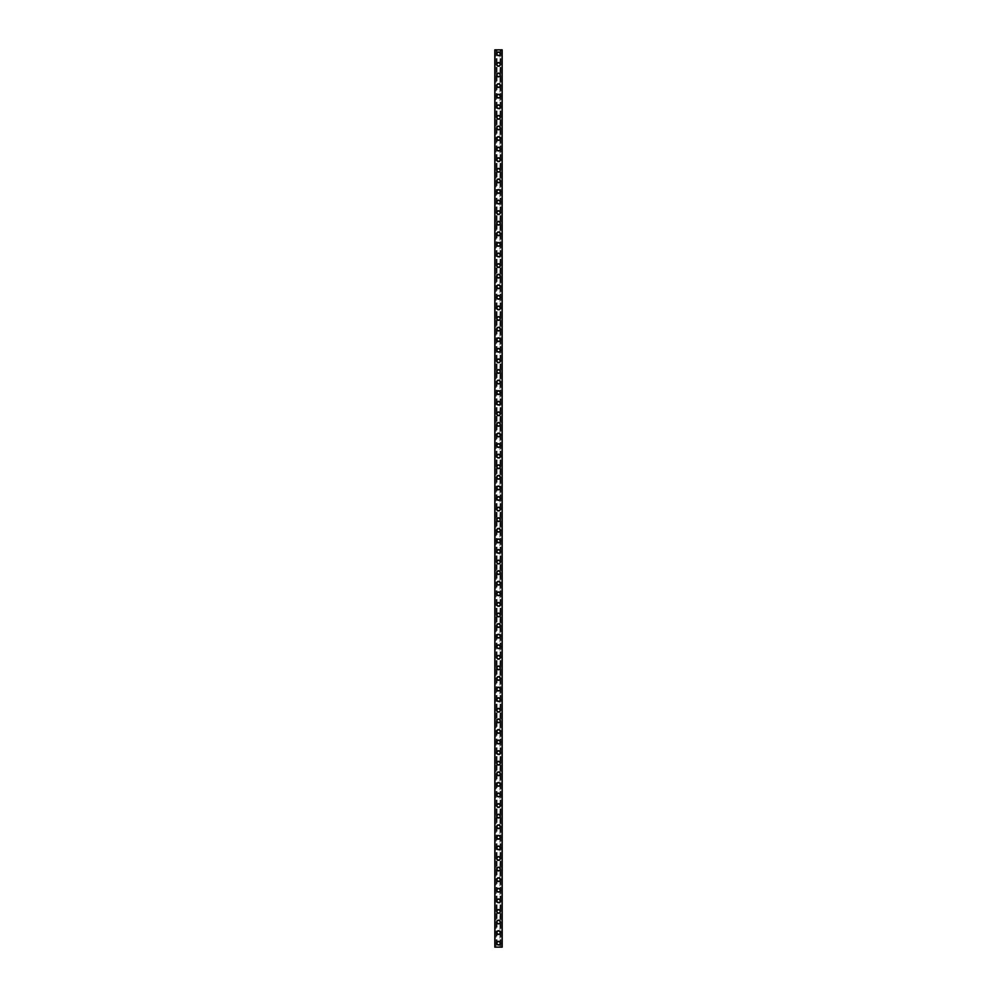 <?xml version="1.0" encoding="UTF-8"?>
<svg xmlns="http://www.w3.org/2000/svg" width="997" height="997" viewBox="0 0 997 997"><rect width="100%" height="100%" fill="white"/><g stroke="black" fill="none" stroke-linecap="round" stroke-linejoin="round"><path stroke-width="0.75" stroke-dasharray="4.99 3.74" d="M499.696 943.174A1.196 1.196 0 0 0 498.5 941.991A1.196 1.196 0 0 0 497.304 943.174A1.196 1.196 0 0 0 498.5 944.371A1.196 1.196 0 0 0 499.696 943.174A1.196 1.196 0 0 0 498.5 941.991A1.196 1.196 0 0 0 497.304 943.174A1.196 1.196 0 0 0 498.5 944.371A1.196 1.196 0 0 0 499.696 943.174M496.643 943.174A1.857 1.857 0 0 1 498.5 941.33A1.857 1.857 0 0 1 500.357 943.174A1.857 1.857 0 0 0 498.5 941.33A1.857 1.857 0 0 0 496.643 943.174A1.857 1.857 0 0 0 498.5 945.031A1.857 1.857 0 0 0 500.357 943.174A1.857 1.857 0 0 0 498.5 941.33A1.857 1.857 0 0 0 496.643 943.174A1.857 1.857 0 0 0 498.5 945.031A1.857 1.857 0 0 0 500.357 943.174A1.857 1.857 0 0 1 498.5 945.031A1.857 1.857 0 0 1 496.643 943.174M499.696 932.594A1.196 1.196 0 0 0 498.5 931.397A1.196 1.196 0 0 0 497.304 932.594A1.196 1.196 0 0 0 498.5 933.778A1.196 1.196 0 0 0 499.696 932.594A1.196 1.196 0 0 0 498.5 931.397A1.196 1.196 0 0 0 497.304 932.594A1.196 1.196 0 0 0 498.5 933.778A1.196 1.196 0 0 0 499.696 932.594M496.643 932.594A1.857 1.857 0 0 1 498.5 930.737A1.857 1.857 0 0 1 500.357 932.594A1.857 1.857 0 0 0 498.5 930.737A1.857 1.857 0 0 0 496.643 932.594A1.857 1.857 0 0 0 498.5 934.451A1.857 1.857 0 0 0 500.357 932.594A1.857 1.857 0 0 0 498.5 930.737A1.857 1.857 0 0 0 496.643 932.594A1.857 1.857 0 0 0 498.5 934.451A1.857 1.857 0 0 0 500.357 932.594A1.857 1.857 0 0 1 498.5 934.451A1.857 1.857 0 0 1 496.643 932.594M499.696 922.001A1.196 1.196 0 0 0 498.5 920.817A1.196 1.196 0 0 0 497.304 922.001A1.196 1.196 0 0 0 498.5 923.197A1.196 1.196 0 0 0 499.696 922.001A1.196 1.196 0 0 0 498.5 920.817A1.196 1.196 0 0 0 497.304 922.001A1.196 1.196 0 0 0 498.5 923.197A1.196 1.196 0 0 0 499.696 922.001M496.643 922.001A1.857 1.857 0 0 1 498.5 920.156A1.857 1.857 0 0 1 500.357 922.001A1.857 1.857 0 0 0 498.5 920.156A1.857 1.857 0 0 0 496.643 922.001A1.857 1.857 0 0 0 498.5 923.858A1.857 1.857 0 0 0 500.357 922.001A1.857 1.857 0 0 0 498.5 920.156A1.857 1.857 0 0 0 496.643 922.001A1.857 1.857 0 0 0 498.5 923.858A1.857 1.857 0 0 0 500.357 922.001A1.857 1.857 0 0 1 498.5 923.858A1.857 1.857 0 0 1 496.643 922.001M499.696 911.42A1.196 1.196 0 0 0 498.5 910.224A1.196 1.196 0 0 0 497.304 911.42A1.196 1.196 0 0 0 498.5 912.604A1.196 1.196 0 0 0 499.696 911.42A1.196 1.196 0 0 0 498.5 910.224A1.196 1.196 0 0 0 497.304 911.42A1.196 1.196 0 0 0 498.5 912.604A1.196 1.196 0 0 0 499.696 911.42M496.643 911.42A1.857 1.857 0 0 1 498.5 909.563A1.857 1.857 0 0 1 500.357 911.42A1.857 1.857 0 0 0 498.5 909.563A1.857 1.857 0 0 0 496.643 911.42A1.857 1.857 0 0 0 498.5 913.264A1.857 1.857 0 0 0 500.357 911.42A1.857 1.857 0 0 0 498.5 909.563A1.857 1.857 0 0 0 496.643 911.42A1.857 1.857 0 0 0 498.5 913.264A1.857 1.857 0 0 0 500.357 911.42A1.857 1.857 0 0 1 498.5 913.264A1.857 1.857 0 0 1 496.643 911.42M499.696 900.827A1.196 1.196 0 0 0 498.5 899.643A1.196 1.196 0 0 0 497.304 900.827A1.196 1.196 0 0 0 498.5 902.023A1.196 1.196 0 0 0 499.696 900.827A1.196 1.196 0 0 0 498.5 899.643A1.196 1.196 0 0 0 497.304 900.827A1.196 1.196 0 0 0 498.5 902.023A1.196 1.196 0 0 0 499.696 900.827M496.643 900.827A1.857 1.857 0 0 1 498.5 898.982A1.857 1.857 0 0 1 500.357 900.827A1.857 1.857 0 0 0 498.5 898.982A1.857 1.857 0 0 0 496.643 900.827A1.857 1.857 0 0 0 498.5 902.684A1.857 1.857 0 0 0 500.357 900.827A1.857 1.857 0 0 0 498.5 898.982A1.857 1.857 0 0 0 496.643 900.827A1.857 1.857 0 0 0 498.5 902.684A1.857 1.857 0 0 0 500.357 900.827A1.857 1.857 0 0 1 498.5 902.684A1.857 1.857 0 0 1 496.643 900.827M499.696 890.246A1.196 1.196 0 0 0 498.5 889.05A1.196 1.196 0 0 0 497.304 890.246A1.196 1.196 0 0 0 498.5 891.43A1.196 1.196 0 0 0 499.696 890.246A1.196 1.196 0 0 0 498.5 889.05A1.196 1.196 0 0 0 497.304 890.246A1.196 1.196 0 0 0 498.5 891.43A1.196 1.196 0 0 0 499.696 890.246M496.643 890.246A1.857 1.857 0 0 1 498.5 888.389A1.857 1.857 0 0 1 500.357 890.246A1.857 1.857 0 0 0 498.5 888.389A1.857 1.857 0 0 0 496.643 890.246A1.857 1.857 0 0 0 498.5 892.091A1.857 1.857 0 0 0 500.357 890.246A1.857 1.857 0 0 0 498.5 888.389A1.857 1.857 0 0 0 496.643 890.246A1.857 1.857 0 0 0 498.5 892.091A1.857 1.857 0 0 0 500.357 890.246A1.857 1.857 0 0 1 498.5 892.091A1.857 1.857 0 0 1 496.643 890.246M499.696 879.653A1.196 1.196 0 0 0 498.5 878.457A1.196 1.196 0 0 0 497.304 879.653A1.196 1.196 0 0 0 498.5 880.85A1.196 1.196 0 0 0 499.696 879.653A1.196 1.196 0 0 0 498.5 878.457A1.196 1.196 0 0 0 497.304 879.653A1.196 1.196 0 0 0 498.5 880.85A1.196 1.196 0 0 0 499.696 879.653M496.643 879.653A1.857 1.857 0 0 1 498.5 877.796A1.857 1.857 0 0 1 500.357 879.653A1.857 1.857 0 0 0 498.5 877.796A1.857 1.857 0 0 0 496.643 879.653A1.857 1.857 0 0 0 498.5 881.51A1.857 1.857 0 0 0 500.357 879.653A1.857 1.857 0 0 0 498.5 877.796A1.857 1.857 0 0 0 496.643 879.653A1.857 1.857 0 0 0 498.5 881.51A1.857 1.857 0 0 0 500.357 879.653A1.857 1.857 0 0 1 498.5 881.51A1.857 1.857 0 0 1 496.643 879.653M499.696 869.072A1.196 1.196 0 0 0 498.5 867.876A1.196 1.196 0 0 0 497.304 869.072A1.196 1.196 0 0 0 498.5 870.256A1.196 1.196 0 0 0 499.696 869.072A1.196 1.196 0 0 0 498.5 867.876A1.196 1.196 0 0 0 497.304 869.072A1.196 1.196 0 0 0 498.5 870.256A1.196 1.196 0 0 0 499.696 869.072M496.643 869.072A1.857 1.857 0 0 1 498.5 867.216A1.857 1.857 0 0 1 500.357 869.072A1.857 1.857 0 0 0 498.5 867.216A1.857 1.857 0 0 0 496.643 869.072A1.857 1.857 0 0 0 498.5 870.917A1.857 1.857 0 0 0 500.357 869.072A1.857 1.857 0 0 0 498.5 867.216A1.857 1.857 0 0 0 496.643 869.072A1.857 1.857 0 0 0 498.5 870.917A1.857 1.857 0 0 0 500.357 869.072A1.857 1.857 0 0 1 498.5 870.917A1.857 1.857 0 0 1 496.643 869.072M499.696 858.479A1.196 1.196 0 0 0 498.5 857.283A1.196 1.196 0 0 0 497.304 858.479A1.196 1.196 0 0 0 498.5 859.676A1.196 1.196 0 0 0 499.696 858.479A1.196 1.196 0 0 0 498.5 857.283A1.196 1.196 0 0 0 497.304 858.479A1.196 1.196 0 0 0 498.5 859.676A1.196 1.196 0 0 0 499.696 858.479M496.643 858.479A1.857 1.857 0 0 1 498.5 856.622A1.857 1.857 0 0 1 500.357 858.479A1.857 1.857 0 0 0 498.5 856.622A1.857 1.857 0 0 0 496.643 858.479A1.857 1.857 0 0 0 498.5 860.336A1.857 1.857 0 0 0 500.357 858.479A1.857 1.857 0 0 0 498.5 856.622A1.857 1.857 0 0 0 496.643 858.479A1.857 1.857 0 0 0 498.5 860.336A1.857 1.857 0 0 0 500.357 858.479A1.857 1.857 0 0 1 498.5 860.336A1.857 1.857 0 0 1 496.643 858.479M499.696 847.886A1.196 1.196 0 0 0 498.5 846.702A1.196 1.196 0 0 0 497.304 847.886A1.196 1.196 0 0 0 498.5 849.083A1.196 1.196 0 0 0 499.696 847.886A1.196 1.196 0 0 0 498.5 846.702A1.196 1.196 0 0 0 497.304 847.886A1.196 1.196 0 0 0 498.5 849.083A1.196 1.196 0 0 0 499.696 847.886M496.643 847.886A1.857 1.857 0 0 1 498.5 846.042A1.857 1.857 0 0 1 500.357 847.886A1.857 1.857 0 0 0 498.5 846.042A1.857 1.857 0 0 0 496.643 847.886A1.857 1.857 0 0 0 498.5 849.743A1.857 1.857 0 0 0 500.357 847.886A1.857 1.857 0 0 0 498.5 846.042A1.857 1.857 0 0 0 496.643 847.886A1.857 1.857 0 0 0 498.5 849.743A1.857 1.857 0 0 0 500.357 847.886A1.857 1.857 0 0 1 498.5 849.743A1.857 1.857 0 0 1 496.643 847.886M499.696 837.306A1.196 1.196 0 0 0 498.5 836.109A1.196 1.196 0 0 0 497.304 837.306A1.196 1.196 0 0 0 498.5 838.489A1.196 1.196 0 0 0 499.696 837.306A1.196 1.196 0 0 0 498.5 836.109A1.196 1.196 0 0 0 497.304 837.306A1.196 1.196 0 0 0 498.5 838.489A1.196 1.196 0 0 0 499.696 837.306M496.643 837.306A1.857 1.857 0 0 1 498.5 835.449A1.857 1.857 0 0 1 500.357 837.306A1.857 1.857 0 0 0 498.5 835.449A1.857 1.857 0 0 0 496.643 837.306A1.857 1.857 0 0 0 498.5 839.162A1.857 1.857 0 0 0 500.357 837.306A1.857 1.857 0 0 0 498.5 835.449A1.857 1.857 0 0 0 496.643 837.306A1.857 1.857 0 0 0 498.5 839.162A1.857 1.857 0 0 0 500.357 837.306A1.857 1.857 0 0 1 498.5 839.162A1.857 1.857 0 0 1 496.643 837.306M499.696 826.712A1.196 1.196 0 0 0 498.5 825.528A1.196 1.196 0 0 0 497.304 826.712A1.196 1.196 0 0 0 498.5 827.909A1.196 1.196 0 0 0 499.696 826.712A1.196 1.196 0 0 0 498.5 825.528A1.196 1.196 0 0 0 497.304 826.712A1.196 1.196 0 0 0 498.5 827.909A1.196 1.196 0 0 0 499.696 826.712M496.643 826.712A1.857 1.857 0 0 1 498.5 824.868A1.857 1.857 0 0 1 500.357 826.712A1.857 1.857 0 0 0 498.5 824.868A1.857 1.857 0 0 0 496.643 826.712A1.857 1.857 0 0 0 498.5 828.569A1.857 1.857 0 0 0 500.357 826.712A1.857 1.857 0 0 0 498.5 824.868A1.857 1.857 0 0 0 496.643 826.712A1.857 1.857 0 0 0 498.5 828.569A1.857 1.857 0 0 0 500.357 826.712A1.857 1.857 0 0 1 498.5 828.569A1.857 1.857 0 0 1 496.643 826.712M499.696 816.132A1.196 1.196 0 0 0 498.5 814.935A1.196 1.196 0 0 0 497.304 816.132A1.196 1.196 0 0 0 498.5 817.316A1.196 1.196 0 0 0 499.696 816.132A1.196 1.196 0 0 0 498.5 814.935A1.196 1.196 0 0 0 497.304 816.132A1.196 1.196 0 0 0 498.5 817.316A1.196 1.196 0 0 0 499.696 816.132M496.643 816.132A1.857 1.857 0 0 1 498.5 814.275A1.857 1.857 0 0 1 500.357 816.132A1.857 1.857 0 0 0 498.5 814.275A1.857 1.857 0 0 0 496.643 816.132A1.857 1.857 0 0 0 498.5 817.976A1.857 1.857 0 0 0 500.357 816.132A1.857 1.857 0 0 0 498.5 814.275A1.857 1.857 0 0 0 496.643 816.132A1.857 1.857 0 0 0 498.5 817.976A1.857 1.857 0 0 0 500.357 816.132A1.857 1.857 0 0 1 498.5 817.976A1.857 1.857 0 0 1 496.643 816.132M499.696 805.539A1.196 1.196 0 0 0 498.5 804.355A1.196 1.196 0 0 0 497.304 805.539A1.196 1.196 0 0 0 498.5 806.735A1.196 1.196 0 0 0 499.696 805.539A1.196 1.196 0 0 0 498.5 804.355A1.196 1.196 0 0 0 497.304 805.539A1.196 1.196 0 0 0 498.5 806.735A1.196 1.196 0 0 0 499.696 805.539M496.643 805.539A1.857 1.857 0 0 1 498.5 803.682A1.857 1.857 0 0 1 500.357 805.539A1.857 1.857 0 0 0 498.5 803.682A1.857 1.857 0 0 0 496.643 805.539A1.857 1.857 0 0 0 498.5 807.396A1.857 1.857 0 0 0 500.357 805.539A1.857 1.857 0 0 0 498.5 803.682A1.857 1.857 0 0 0 496.643 805.539A1.857 1.857 0 0 0 498.5 807.396A1.857 1.857 0 0 0 500.357 805.539A1.857 1.857 0 0 1 498.5 807.396A1.857 1.857 0 0 1 496.643 805.539M499.696 794.958A1.196 1.196 0 0 0 498.5 793.762A1.196 1.196 0 0 0 497.304 794.958A1.196 1.196 0 0 0 498.5 796.142A1.196 1.196 0 0 0 499.696 794.958A1.196 1.196 0 0 0 498.5 793.762A1.196 1.196 0 0 0 497.304 794.958A1.196 1.196 0 0 0 498.5 796.142A1.196 1.196 0 0 0 499.696 794.958M496.643 794.958A1.857 1.857 0 0 1 498.5 793.101A1.857 1.857 0 0 1 500.357 794.958A1.857 1.857 0 0 0 498.5 793.101A1.857 1.857 0 0 0 496.643 794.958A1.857 1.857 0 0 0 498.5 796.802A1.857 1.857 0 0 0 500.357 794.958A1.857 1.857 0 0 0 498.5 793.101A1.857 1.857 0 0 0 496.643 794.958A1.857 1.857 0 0 0 498.5 796.802A1.857 1.857 0 0 0 500.357 794.958A1.857 1.857 0 0 1 498.5 796.802A1.857 1.857 0 0 1 496.643 794.958M499.696 784.365A1.196 1.196 0 0 0 498.5 783.168A1.196 1.196 0 0 0 497.304 784.365A1.196 1.196 0 0 0 498.5 785.561A1.196 1.196 0 0 0 499.696 784.365A1.196 1.196 0 0 0 498.5 783.168A1.196 1.196 0 0 0 497.304 784.365A1.196 1.196 0 0 0 498.5 785.561A1.196 1.196 0 0 0 499.696 784.365M496.643 784.365A1.857 1.857 0 0 1 498.5 782.508A1.857 1.857 0 0 1 500.357 784.365A1.857 1.857 0 0 0 498.5 782.508A1.857 1.857 0 0 0 496.643 784.365A1.857 1.857 0 0 0 498.5 786.222A1.857 1.857 0 0 0 500.357 784.365A1.857 1.857 0 0 0 498.5 782.508A1.857 1.857 0 0 0 496.643 784.365A1.857 1.857 0 0 0 498.5 786.222A1.857 1.857 0 0 0 500.357 784.365A1.857 1.857 0 0 1 498.5 786.222A1.857 1.857 0 0 1 496.643 784.365M499.696 773.772A1.196 1.196 0 0 0 498.5 772.588A1.196 1.196 0 0 0 497.304 773.772A1.196 1.196 0 0 0 498.5 774.968A1.196 1.196 0 0 0 499.696 773.772A1.196 1.196 0 0 0 498.5 772.588A1.196 1.196 0 0 0 497.304 773.772A1.196 1.196 0 0 0 498.5 774.968A1.196 1.196 0 0 0 499.696 773.772M496.643 773.772A1.857 1.857 0 0 1 498.5 771.927A1.857 1.857 0 0 1 500.357 773.772A1.857 1.857 0 0 0 498.5 771.927A1.857 1.857 0 0 0 496.643 773.772A1.857 1.857 0 0 0 498.5 775.629A1.857 1.857 0 0 0 500.357 773.772A1.857 1.857 0 0 0 498.5 771.927A1.857 1.857 0 0 0 496.643 773.772A1.857 1.857 0 0 0 498.5 775.629A1.857 1.857 0 0 0 500.357 773.772A1.857 1.857 0 0 1 498.5 775.629A1.857 1.857 0 0 1 496.643 773.772M499.696 763.191A1.196 1.196 0 0 0 498.5 761.995A1.196 1.196 0 0 0 497.304 763.191A1.196 1.196 0 0 0 498.5 764.387A1.196 1.196 0 0 0 499.696 763.191A1.196 1.196 0 0 0 498.5 761.995A1.196 1.196 0 0 0 497.304 763.191A1.196 1.196 0 0 0 498.5 764.387A1.196 1.196 0 0 0 499.696 763.191M496.643 763.191A1.857 1.857 0 0 1 498.5 761.334A1.857 1.857 0 0 1 500.357 763.191A1.857 1.857 0 0 0 498.5 761.334A1.857 1.857 0 0 0 496.643 763.191A1.857 1.857 0 0 0 498.5 765.048A1.857 1.857 0 0 0 500.357 763.191A1.857 1.857 0 0 0 498.5 761.334A1.857 1.857 0 0 0 496.643 763.191A1.857 1.857 0 0 0 498.5 765.048A1.857 1.857 0 0 0 500.357 763.191A1.857 1.857 0 0 1 498.5 765.048A1.857 1.857 0 0 1 496.643 763.191M499.696 752.598A1.196 1.196 0 0 0 498.5 751.414A1.196 1.196 0 0 0 497.304 752.598A1.196 1.196 0 0 0 498.5 753.794A1.196 1.196 0 0 0 499.696 752.598A1.196 1.196 0 0 0 498.5 751.414A1.196 1.196 0 0 0 497.304 752.598A1.196 1.196 0 0 0 498.5 753.794A1.196 1.196 0 0 0 499.696 752.598M496.643 752.598A1.857 1.857 0 0 1 498.5 750.753A1.857 1.857 0 0 1 500.357 752.598A1.857 1.857 0 0 0 498.5 750.753A1.857 1.857 0 0 0 496.643 752.598A1.857 1.857 0 0 0 498.5 754.455A1.857 1.857 0 0 0 500.357 752.598A1.857 1.857 0 0 0 498.5 750.753A1.857 1.857 0 0 0 496.643 752.598A1.857 1.857 0 0 0 498.5 754.455A1.857 1.857 0 0 0 500.357 752.598A1.857 1.857 0 0 1 498.5 754.455A1.857 1.857 0 0 1 496.643 752.598M499.696 742.017A1.196 1.196 0 0 0 498.5 740.821A1.196 1.196 0 0 0 497.304 742.017A1.196 1.196 0 0 0 498.5 743.201A1.196 1.196 0 0 0 499.696 742.017A1.196 1.196 0 0 0 498.5 740.821A1.196 1.196 0 0 0 497.304 742.017A1.196 1.196 0 0 0 498.5 743.201A1.196 1.196 0 0 0 499.696 742.017M496.643 742.017A1.857 1.857 0 0 1 498.5 740.16A1.857 1.857 0 0 1 500.357 742.017A1.857 1.857 0 0 0 498.5 740.16A1.857 1.857 0 0 0 496.643 742.017A1.857 1.857 0 0 0 498.5 743.862A1.857 1.857 0 0 0 500.357 742.017A1.857 1.857 0 0 0 498.5 740.16A1.857 1.857 0 0 0 496.643 742.017A1.857 1.857 0 0 0 498.5 743.862A1.857 1.857 0 0 0 500.357 742.017A1.857 1.857 0 0 1 498.5 743.862A1.857 1.857 0 0 1 496.643 742.017M499.696 731.424A1.196 1.196 0 0 0 498.5 730.24A1.196 1.196 0 0 0 497.304 731.424A1.196 1.196 0 0 0 498.5 732.621A1.196 1.196 0 0 0 499.696 731.424A1.196 1.196 0 0 0 498.5 730.24A1.196 1.196 0 0 0 497.304 731.424A1.196 1.196 0 0 0 498.5 732.621A1.196 1.196 0 0 0 499.696 731.424M496.643 731.424A1.857 1.857 0 0 1 498.5 729.58A1.857 1.857 0 0 1 500.357 731.424A1.857 1.857 0 0 0 498.5 729.58A1.857 1.857 0 0 0 496.643 731.424A1.857 1.857 0 0 0 498.5 733.281A1.857 1.857 0 0 0 500.357 731.424A1.857 1.857 0 0 0 498.5 729.58A1.857 1.857 0 0 0 496.643 731.424A1.857 1.857 0 0 0 498.5 733.281A1.857 1.857 0 0 0 500.357 731.424A1.857 1.857 0 0 1 498.5 733.281A1.857 1.857 0 0 1 496.643 731.424M499.696 720.843A1.196 1.196 0 0 0 498.5 719.647A1.196 1.196 0 0 0 497.304 720.843A1.196 1.196 0 0 0 498.5 722.027A1.196 1.196 0 0 0 499.696 720.843A1.196 1.196 0 0 0 498.5 719.647A1.196 1.196 0 0 0 497.304 720.843A1.196 1.196 0 0 0 498.5 722.027A1.196 1.196 0 0 0 499.696 720.843M496.643 720.843A1.857 1.857 0 0 1 498.5 718.987A1.857 1.857 0 0 1 500.357 720.843A1.857 1.857 0 0 0 498.5 718.987A1.857 1.857 0 0 0 496.643 720.843A1.857 1.857 0 0 0 498.5 722.688A1.857 1.857 0 0 0 500.357 720.843A1.857 1.857 0 0 0 498.5 718.987A1.857 1.857 0 0 0 496.643 720.843A1.857 1.857 0 0 0 498.5 722.688A1.857 1.857 0 0 0 500.357 720.843A1.857 1.857 0 0 1 498.5 722.688A1.857 1.857 0 0 1 496.643 720.843M499.696 710.25A1.196 1.196 0 0 0 498.5 709.066A1.196 1.196 0 0 0 497.304 710.25A1.196 1.196 0 0 0 498.5 711.447A1.196 1.196 0 0 0 499.696 710.25A1.196 1.196 0 0 0 498.5 709.066A1.196 1.196 0 0 0 497.304 710.25A1.196 1.196 0 0 0 498.5 711.447A1.196 1.196 0 0 0 499.696 710.25M496.643 710.25A1.857 1.857 0 0 1 498.5 708.393A1.857 1.857 0 0 1 500.357 710.25A1.857 1.857 0 0 0 498.5 708.393A1.857 1.857 0 0 0 496.643 710.25A1.857 1.857 0 0 0 498.5 712.107A1.857 1.857 0 0 0 500.357 710.25A1.857 1.857 0 0 0 498.5 708.393A1.857 1.857 0 0 0 496.643 710.25A1.857 1.857 0 0 0 498.5 712.107A1.857 1.857 0 0 0 500.357 710.25A1.857 1.857 0 0 1 498.5 712.107A1.857 1.857 0 0 1 496.643 710.25M499.696 699.67A1.196 1.196 0 0 0 498.5 698.473A1.196 1.196 0 0 0 497.304 699.67A1.196 1.196 0 0 0 498.5 700.854A1.196 1.196 0 0 0 499.696 699.67A1.196 1.196 0 0 0 498.5 698.473A1.196 1.196 0 0 0 497.304 699.67A1.196 1.196 0 0 0 498.5 700.854A1.196 1.196 0 0 0 499.696 699.67M496.643 699.67A1.857 1.857 0 0 1 498.5 697.813A1.857 1.857 0 0 1 500.357 699.67A1.857 1.857 0 0 0 498.5 697.813A1.857 1.857 0 0 0 496.643 699.67A1.857 1.857 0 0 0 498.5 701.514A1.857 1.857 0 0 0 500.357 699.67A1.857 1.857 0 0 0 498.5 697.813A1.857 1.857 0 0 0 496.643 699.67A1.857 1.857 0 0 0 498.5 701.514A1.857 1.857 0 0 0 500.357 699.67A1.857 1.857 0 0 1 498.5 701.514A1.857 1.857 0 0 1 496.643 699.67M499.696 689.077A1.196 1.196 0 0 0 498.5 687.88A1.196 1.196 0 0 0 497.304 689.077A1.196 1.196 0 0 0 498.5 690.273A1.196 1.196 0 0 0 499.696 689.077A1.196 1.196 0 0 0 498.5 687.88A1.196 1.196 0 0 0 497.304 689.077A1.196 1.196 0 0 0 498.5 690.273A1.196 1.196 0 0 0 499.696 689.077M496.643 689.077A1.857 1.857 0 0 1 498.5 687.22A1.857 1.857 0 0 1 500.357 689.077A1.857 1.857 0 0 0 498.5 687.22A1.857 1.857 0 0 0 496.643 689.077A1.857 1.857 0 0 0 498.5 690.933A1.857 1.857 0 0 0 500.357 689.077A1.857 1.857 0 0 0 498.5 687.22A1.857 1.857 0 0 0 496.643 689.077A1.857 1.857 0 0 0 498.5 690.933A1.857 1.857 0 0 0 500.357 689.077A1.857 1.857 0 0 1 498.5 690.933A1.857 1.857 0 0 1 496.643 689.077M499.696 678.483A1.196 1.196 0 0 0 498.5 677.299A1.196 1.196 0 0 0 497.304 678.483A1.196 1.196 0 0 0 498.5 679.68A1.196 1.196 0 0 0 499.696 678.483A1.196 1.196 0 0 0 498.5 677.299A1.196 1.196 0 0 0 497.304 678.483A1.196 1.196 0 0 0 498.5 679.68A1.196 1.196 0 0 0 499.696 678.483M496.643 678.483A1.857 1.857 0 0 1 498.5 676.639A1.857 1.857 0 0 1 500.357 678.483A1.857 1.857 0 0 0 498.5 676.639A1.857 1.857 0 0 0 496.643 678.483A1.857 1.857 0 0 0 498.5 680.34A1.857 1.857 0 0 0 500.357 678.483A1.857 1.857 0 0 0 498.5 676.639A1.857 1.857 0 0 0 496.643 678.483A1.857 1.857 0 0 0 498.5 680.34A1.857 1.857 0 0 0 500.357 678.483A1.857 1.857 0 0 1 498.5 680.34A1.857 1.857 0 0 1 496.643 678.483M499.696 667.903A1.196 1.196 0 0 0 498.5 666.706A1.196 1.196 0 0 0 497.304 667.903A1.196 1.196 0 0 0 498.5 669.087A1.196 1.196 0 0 0 499.696 667.903A1.196 1.196 0 0 0 498.5 666.706A1.196 1.196 0 0 0 497.304 667.903A1.196 1.196 0 0 0 498.5 669.087A1.196 1.196 0 0 0 499.696 667.903M496.643 667.903A1.857 1.857 0 0 1 498.5 666.046A1.857 1.857 0 0 1 500.357 667.903A1.857 1.857 0 0 0 498.5 666.046A1.857 1.857 0 0 0 496.643 667.903A1.857 1.857 0 0 0 498.5 669.76A1.857 1.857 0 0 0 500.357 667.903A1.857 1.857 0 0 0 498.5 666.046A1.857 1.857 0 0 0 496.643 667.903A1.857 1.857 0 0 0 498.5 669.76A1.857 1.857 0 0 0 500.357 667.903A1.857 1.857 0 0 1 498.5 669.76A1.857 1.857 0 0 1 496.643 667.903M499.696 657.31A1.196 1.196 0 0 0 498.5 656.126A1.196 1.196 0 0 0 497.304 657.31A1.196 1.196 0 0 0 498.5 658.506A1.196 1.196 0 0 0 499.696 657.31A1.196 1.196 0 0 0 498.5 656.126A1.196 1.196 0 0 0 497.304 657.31A1.196 1.196 0 0 0 498.5 658.506A1.196 1.196 0 0 0 499.696 657.31M496.643 657.31A1.857 1.857 0 0 1 498.5 655.465A1.857 1.857 0 0 1 500.357 657.31A1.857 1.857 0 0 0 498.5 655.465A1.857 1.857 0 0 0 496.643 657.31A1.857 1.857 0 0 0 498.5 659.167A1.857 1.857 0 0 0 500.357 657.31A1.857 1.857 0 0 0 498.5 655.465A1.857 1.857 0 0 0 496.643 657.31A1.857 1.857 0 0 0 498.5 659.167A1.857 1.857 0 0 0 500.357 657.31A1.857 1.857 0 0 1 498.5 659.167A1.857 1.857 0 0 1 496.643 657.31M499.696 646.729A1.196 1.196 0 0 0 498.5 645.533A1.196 1.196 0 0 0 497.304 646.729A1.196 1.196 0 0 0 498.5 647.913A1.196 1.196 0 0 0 499.696 646.729A1.196 1.196 0 0 0 498.5 645.533A1.196 1.196 0 0 0 497.304 646.729A1.196 1.196 0 0 0 498.5 647.913A1.196 1.196 0 0 0 499.696 646.729M496.643 646.729A1.857 1.857 0 0 1 498.5 644.872A1.857 1.857 0 0 1 500.357 646.729A1.857 1.857 0 0 0 498.5 644.872A1.857 1.857 0 0 0 496.643 646.729A1.857 1.857 0 0 0 498.5 648.573A1.857 1.857 0 0 0 500.357 646.729A1.857 1.857 0 0 0 498.5 644.872A1.857 1.857 0 0 0 496.643 646.729A1.857 1.857 0 0 0 498.5 648.573A1.857 1.857 0 0 0 500.357 646.729A1.857 1.857 0 0 1 498.5 648.573A1.857 1.857 0 0 1 496.643 646.729M499.696 636.136A1.196 1.196 0 0 0 498.5 634.952A1.196 1.196 0 0 0 497.304 636.136A1.196 1.196 0 0 0 498.5 637.332A1.196 1.196 0 0 0 499.696 636.136A1.196 1.196 0 0 0 498.5 634.952A1.196 1.196 0 0 0 497.304 636.136A1.196 1.196 0 0 0 498.5 637.332A1.196 1.196 0 0 0 499.696 636.136M496.643 636.136A1.857 1.857 0 0 1 498.5 634.291A1.857 1.857 0 0 1 500.357 636.136A1.857 1.857 0 0 0 498.5 634.291A1.857 1.857 0 0 0 496.643 636.136A1.857 1.857 0 0 0 498.5 637.993A1.857 1.857 0 0 0 500.357 636.136A1.857 1.857 0 0 0 498.5 634.291A1.857 1.857 0 0 0 496.643 636.136A1.857 1.857 0 0 0 498.5 637.993A1.857 1.857 0 0 0 500.357 636.136A1.857 1.857 0 0 1 498.5 637.993A1.857 1.857 0 0 1 496.643 636.136M499.696 625.555A1.196 1.196 0 0 0 498.5 624.359A1.196 1.196 0 0 0 497.304 625.555A1.196 1.196 0 0 0 498.5 626.739A1.196 1.196 0 0 0 499.696 625.555A1.196 1.196 0 0 0 498.5 624.359A1.196 1.196 0 0 0 497.304 625.555A1.196 1.196 0 0 0 498.5 626.739A1.196 1.196 0 0 0 499.696 625.555M496.643 625.555A1.857 1.857 0 0 1 498.5 623.698A1.857 1.857 0 0 1 500.357 625.555A1.857 1.857 0 0 0 498.5 623.698A1.857 1.857 0 0 0 496.643 625.555A1.857 1.857 0 0 0 498.5 627.4A1.857 1.857 0 0 0 500.357 625.555A1.857 1.857 0 0 0 498.5 623.698A1.857 1.857 0 0 0 496.643 625.555A1.857 1.857 0 0 0 498.5 627.4A1.857 1.857 0 0 0 500.357 625.555A1.857 1.857 0 0 1 498.5 627.4A1.857 1.857 0 0 1 496.643 625.555M499.696 614.962A1.196 1.196 0 0 0 498.5 613.778A1.196 1.196 0 0 0 497.304 614.962A1.196 1.196 0 0 0 498.5 616.158A1.196 1.196 0 0 0 499.696 614.962A1.196 1.196 0 0 0 498.5 613.778A1.196 1.196 0 0 0 497.304 614.962A1.196 1.196 0 0 0 498.5 616.158A1.196 1.196 0 0 0 499.696 614.962M496.643 614.962A1.857 1.857 0 0 1 498.5 613.105A1.857 1.857 0 0 1 500.357 614.962A1.857 1.857 0 0 0 498.5 613.105A1.857 1.857 0 0 0 496.643 614.962A1.857 1.857 0 0 0 498.5 616.819A1.857 1.857 0 0 0 500.357 614.962A1.857 1.857 0 0 0 498.5 613.105A1.857 1.857 0 0 0 496.643 614.962A1.857 1.857 0 0 0 498.5 616.819A1.857 1.857 0 0 0 500.357 614.962A1.857 1.857 0 0 1 498.5 616.819A1.857 1.857 0 0 1 496.643 614.962M499.696 604.381A1.196 1.196 0 0 0 498.5 603.185A1.196 1.196 0 0 0 497.304 604.381A1.196 1.196 0 0 0 498.5 605.565A1.196 1.196 0 0 0 499.696 604.381A1.196 1.196 0 0 0 498.5 603.185A1.196 1.196 0 0 0 497.304 604.381A1.196 1.196 0 0 0 498.5 605.565A1.196 1.196 0 0 0 499.696 604.381M496.643 604.381A1.857 1.857 0 0 1 498.5 602.524A1.857 1.857 0 0 1 500.357 604.381A1.857 1.857 0 0 0 498.5 602.524A1.857 1.857 0 0 0 496.643 604.381A1.857 1.857 0 0 0 498.5 606.226A1.857 1.857 0 0 0 500.357 604.381A1.857 1.857 0 0 0 498.5 602.524A1.857 1.857 0 0 0 496.643 604.381A1.857 1.857 0 0 0 498.5 606.226A1.857 1.857 0 0 0 500.357 604.381A1.857 1.857 0 0 1 498.5 606.226A1.857 1.857 0 0 1 496.643 604.381M499.696 593.788A1.196 1.196 0 0 0 498.5 592.592A1.196 1.196 0 0 0 497.304 593.788A1.196 1.196 0 0 0 498.5 594.985A1.196 1.196 0 0 0 499.696 593.788A1.196 1.196 0 0 0 498.5 592.592A1.196 1.196 0 0 0 497.304 593.788A1.196 1.196 0 0 0 498.5 594.985A1.196 1.196 0 0 0 499.696 593.788M496.643 593.788A1.857 1.857 0 0 1 498.5 591.931A1.857 1.857 0 0 1 500.357 593.788A1.857 1.857 0 0 0 498.5 591.931A1.857 1.857 0 0 0 496.643 593.788A1.857 1.857 0 0 0 498.5 595.645A1.857 1.857 0 0 0 500.357 593.788A1.857 1.857 0 0 0 498.5 591.931A1.857 1.857 0 0 0 496.643 593.788A1.857 1.857 0 0 0 498.5 595.645A1.857 1.857 0 0 0 500.357 593.788A1.857 1.857 0 0 1 498.5 595.645A1.857 1.857 0 0 1 496.643 593.788M499.696 583.195A1.196 1.196 0 0 0 498.5 582.011A1.196 1.196 0 0 0 497.304 583.195A1.196 1.196 0 0 0 498.5 584.392A1.196 1.196 0 0 0 499.696 583.195A1.196 1.196 0 0 0 498.5 582.011A1.196 1.196 0 0 0 497.304 583.195A1.196 1.196 0 0 0 498.5 584.392A1.196 1.196 0 0 0 499.696 583.195M496.643 583.195A1.857 1.857 0 0 1 498.5 581.351A1.857 1.857 0 0 1 500.357 583.195A1.857 1.857 0 0 0 498.5 581.351A1.857 1.857 0 0 0 496.643 583.195A1.857 1.857 0 0 0 498.5 585.052A1.857 1.857 0 0 0 500.357 583.195A1.857 1.857 0 0 0 498.5 581.351A1.857 1.857 0 0 0 496.643 583.195A1.857 1.857 0 0 0 498.5 585.052A1.857 1.857 0 0 0 500.357 583.195A1.857 1.857 0 0 1 498.5 585.052A1.857 1.857 0 0 1 496.643 583.195M499.696 572.614A1.196 1.196 0 0 0 498.5 571.418A1.196 1.196 0 0 0 497.304 572.614A1.196 1.196 0 0 0 498.5 573.798A1.196 1.196 0 0 0 499.696 572.614A1.196 1.196 0 0 0 498.5 571.418A1.196 1.196 0 0 0 497.304 572.614A1.196 1.196 0 0 0 498.5 573.798A1.196 1.196 0 0 0 499.696 572.614M496.643 572.614A1.857 1.857 0 0 1 498.5 570.758A1.857 1.857 0 0 1 500.357 572.614A1.857 1.857 0 0 0 498.5 570.758A1.857 1.857 0 0 0 496.643 572.614A1.857 1.857 0 0 0 498.5 574.471A1.857 1.857 0 0 0 500.357 572.614A1.857 1.857 0 0 0 498.5 570.758A1.857 1.857 0 0 0 496.643 572.614A1.857 1.857 0 0 0 498.5 574.471A1.857 1.857 0 0 0 500.357 572.614A1.857 1.857 0 0 1 498.5 574.471A1.857 1.857 0 0 1 496.643 572.614M499.696 562.021A1.196 1.196 0 0 0 498.5 560.837A1.196 1.196 0 0 0 497.304 562.021A1.196 1.196 0 0 0 498.5 563.218A1.196 1.196 0 0 0 499.696 562.021A1.196 1.196 0 0 0 498.5 560.837A1.196 1.196 0 0 0 497.304 562.021A1.196 1.196 0 0 0 498.5 563.218A1.196 1.196 0 0 0 499.696 562.021M496.643 562.021A1.857 1.857 0 0 1 498.5 560.177A1.857 1.857 0 0 1 500.357 562.021A1.857 1.857 0 0 0 498.5 560.177A1.857 1.857 0 0 0 496.643 562.021A1.857 1.857 0 0 0 498.5 563.878A1.857 1.857 0 0 0 500.357 562.021A1.857 1.857 0 0 0 498.5 560.177A1.857 1.857 0 0 0 496.643 562.021A1.857 1.857 0 0 0 498.5 563.878A1.857 1.857 0 0 0 500.357 562.021A1.857 1.857 0 0 1 498.5 563.878A1.857 1.857 0 0 1 496.643 562.021M499.696 551.441A1.196 1.196 0 0 0 498.5 550.244A1.196 1.196 0 0 0 497.304 551.441A1.196 1.196 0 0 0 498.5 552.625A1.196 1.196 0 0 0 499.696 551.441A1.196 1.196 0 0 0 498.5 550.244A1.196 1.196 0 0 0 497.304 551.441A1.196 1.196 0 0 0 498.5 552.625A1.196 1.196 0 0 0 499.696 551.441M496.643 551.441A1.857 1.857 0 0 1 498.5 549.584A1.857 1.857 0 0 1 500.357 551.441A1.857 1.857 0 0 0 498.5 549.584A1.857 1.857 0 0 0 496.643 551.441A1.857 1.857 0 0 0 498.5 553.285A1.857 1.857 0 0 0 500.357 551.441A1.857 1.857 0 0 0 498.5 549.584A1.857 1.857 0 0 0 496.643 551.441A1.857 1.857 0 0 0 498.5 553.285A1.857 1.857 0 0 0 500.357 551.441A1.857 1.857 0 0 1 498.5 553.285A1.857 1.857 0 0 1 496.643 551.441M499.696 540.848A1.196 1.196 0 0 0 498.5 539.664A1.196 1.196 0 0 0 497.304 540.848A1.196 1.196 0 0 0 498.5 542.044A1.196 1.196 0 0 0 499.696 540.848A1.196 1.196 0 0 0 498.5 539.664A1.196 1.196 0 0 0 497.304 540.848A1.196 1.196 0 0 0 498.5 542.044A1.196 1.196 0 0 0 499.696 540.848M496.643 540.848A1.857 1.857 0 0 1 498.5 539.003A1.857 1.857 0 0 1 500.357 540.848A1.857 1.857 0 0 0 498.5 539.003A1.857 1.857 0 0 0 496.643 540.848A1.857 1.857 0 0 0 498.5 542.704A1.857 1.857 0 0 0 500.357 540.848A1.857 1.857 0 0 0 498.5 539.003A1.857 1.857 0 0 0 496.643 540.848A1.857 1.857 0 0 0 498.5 542.704A1.857 1.857 0 0 0 500.357 540.848A1.857 1.857 0 0 1 498.5 542.704A1.857 1.857 0 0 1 496.643 540.848M499.696 530.267A1.196 1.196 0 0 0 498.5 529.071A1.196 1.196 0 0 0 497.304 530.267A1.196 1.196 0 0 0 498.5 531.451A1.196 1.196 0 0 0 499.696 530.267A1.196 1.196 0 0 0 498.5 529.071A1.196 1.196 0 0 0 497.304 530.267A1.196 1.196 0 0 0 498.5 531.451A1.196 1.196 0 0 0 499.696 530.267M496.643 530.267A1.857 1.857 0 0 1 498.5 528.41A1.857 1.857 0 0 1 500.357 530.267A1.857 1.857 0 0 0 498.5 528.41A1.857 1.857 0 0 0 496.643 530.267A1.857 1.857 0 0 0 498.5 532.111A1.857 1.857 0 0 0 500.357 530.267A1.857 1.857 0 0 0 498.5 528.41A1.857 1.857 0 0 0 496.643 530.267A1.857 1.857 0 0 0 498.5 532.111A1.857 1.857 0 0 0 500.357 530.267A1.857 1.857 0 0 1 498.5 532.111A1.857 1.857 0 0 1 496.643 530.267M499.696 519.674A1.196 1.196 0 0 0 498.5 518.49A1.196 1.196 0 0 0 497.304 519.674A1.196 1.196 0 0 0 498.5 520.87A1.196 1.196 0 0 0 499.696 519.674A1.196 1.196 0 0 0 498.5 518.49A1.196 1.196 0 0 0 497.304 519.674A1.196 1.196 0 0 0 498.5 520.87A1.196 1.196 0 0 0 499.696 519.674M496.643 519.674A1.857 1.857 0 0 1 498.5 517.817A1.857 1.857 0 0 1 500.357 519.674A1.857 1.857 0 0 0 498.5 517.817A1.857 1.857 0 0 0 496.643 519.674A1.857 1.857 0 0 0 498.5 521.531A1.857 1.857 0 0 0 500.357 519.674A1.857 1.857 0 0 0 498.5 517.817A1.857 1.857 0 0 0 496.643 519.674A1.857 1.857 0 0 0 498.5 521.531A1.857 1.857 0 0 0 500.357 519.674A1.857 1.857 0 0 1 498.5 521.531A1.857 1.857 0 0 1 496.643 519.674M499.696 509.093A1.196 1.196 0 0 0 498.5 507.897A1.196 1.196 0 0 0 497.304 509.093A1.196 1.196 0 0 0 498.5 510.277A1.196 1.196 0 0 0 499.696 509.093A1.196 1.196 0 0 0 498.5 507.897A1.196 1.196 0 0 0 497.304 509.093A1.196 1.196 0 0 0 498.5 510.277A1.196 1.196 0 0 0 499.696 509.093M496.643 509.093A1.857 1.857 0 0 1 498.5 507.236A1.857 1.857 0 0 1 500.357 509.093A1.857 1.857 0 0 0 498.5 507.236A1.857 1.857 0 0 0 496.643 509.093A1.857 1.857 0 0 0 498.5 510.938A1.857 1.857 0 0 0 500.357 509.093A1.857 1.857 0 0 0 498.5 507.236A1.857 1.857 0 0 0 496.643 509.093A1.857 1.857 0 0 0 498.5 510.938A1.857 1.857 0 0 0 500.357 509.093A1.857 1.857 0 0 1 498.5 510.938A1.857 1.857 0 0 1 496.643 509.093M499.696 498.5A1.196 1.196 0 0 0 498.5 497.304A1.196 1.196 0 0 0 497.304 498.5A1.196 1.196 0 0 0 498.5 499.696A1.196 1.196 0 0 0 499.696 498.5A1.196 1.196 0 0 0 498.5 497.304A1.196 1.196 0 0 0 497.304 498.5A1.196 1.196 0 0 0 498.5 499.696A1.196 1.196 0 0 0 499.696 498.5M496.643 498.5A1.857 1.857 0 0 1 498.5 496.643A1.857 1.857 0 0 1 500.357 498.5A1.857 1.857 0 0 0 498.5 496.643A1.857 1.857 0 0 0 496.643 498.5A1.857 1.857 0 0 0 498.5 500.357A1.857 1.857 0 0 0 500.357 498.5A1.857 1.857 0 0 0 498.5 496.643A1.857 1.857 0 0 0 496.643 498.5A1.857 1.857 0 0 0 498.5 500.357A1.857 1.857 0 0 0 500.357 498.5A1.857 1.857 0 0 1 498.5 500.357A1.857 1.857 0 0 1 496.643 498.5M499.696 487.907A1.196 1.196 0 0 0 498.5 486.723A1.196 1.196 0 0 0 497.304 487.907A1.196 1.196 0 0 0 498.5 489.103A1.196 1.196 0 0 0 499.696 487.907A1.196 1.196 0 0 0 498.5 486.723A1.196 1.196 0 0 0 497.304 487.907A1.196 1.196 0 0 0 498.5 489.103A1.196 1.196 0 0 0 499.696 487.907M496.643 487.907A1.857 1.857 0 0 1 498.5 486.062A1.857 1.857 0 0 1 500.357 487.907A1.857 1.857 0 0 0 498.5 486.062A1.857 1.857 0 0 0 496.643 487.907A1.857 1.857 0 0 0 498.5 489.764A1.857 1.857 0 0 0 500.357 487.907A1.857 1.857 0 0 0 498.5 486.062A1.857 1.857 0 0 0 496.643 487.907A1.857 1.857 0 0 0 498.5 489.764A1.857 1.857 0 0 0 500.357 487.907A1.857 1.857 0 0 1 498.5 489.764A1.857 1.857 0 0 1 496.643 487.907M499.696 477.326A1.196 1.196 0 0 0 498.5 476.13A1.196 1.196 0 0 0 497.304 477.326A1.196 1.196 0 0 0 498.5 478.51A1.196 1.196 0 0 0 499.696 477.326A1.196 1.196 0 0 0 498.5 476.13A1.196 1.196 0 0 0 497.304 477.326A1.196 1.196 0 0 0 498.5 478.51A1.196 1.196 0 0 0 499.696 477.326M496.643 477.326A1.857 1.857 0 0 1 498.5 475.469A1.857 1.857 0 0 1 500.357 477.326A1.857 1.857 0 0 0 498.5 475.469A1.857 1.857 0 0 0 496.643 477.326A1.857 1.857 0 0 0 498.5 479.183A1.857 1.857 0 0 0 500.357 477.326A1.857 1.857 0 0 0 498.5 475.469A1.857 1.857 0 0 0 496.643 477.326A1.857 1.857 0 0 0 498.5 479.183A1.857 1.857 0 0 0 500.357 477.326A1.857 1.857 0 0 1 498.5 479.183A1.857 1.857 0 0 1 496.643 477.326M499.696 466.733A1.196 1.196 0 0 0 498.5 465.549A1.196 1.196 0 0 0 497.304 466.733A1.196 1.196 0 0 0 498.5 467.929A1.196 1.196 0 0 0 499.696 466.733A1.196 1.196 0 0 0 498.5 465.549A1.196 1.196 0 0 0 497.304 466.733A1.196 1.196 0 0 0 498.5 467.929A1.196 1.196 0 0 0 499.696 466.733M496.643 466.733A1.857 1.857 0 0 1 498.5 464.889A1.857 1.857 0 0 1 500.357 466.733A1.857 1.857 0 0 0 498.5 464.889A1.857 1.857 0 0 0 496.643 466.733A1.857 1.857 0 0 0 498.5 468.59A1.857 1.857 0 0 0 500.357 466.733A1.857 1.857 0 0 0 498.5 464.889A1.857 1.857 0 0 0 496.643 466.733A1.857 1.857 0 0 0 498.5 468.59A1.857 1.857 0 0 0 500.357 466.733A1.857 1.857 0 0 1 498.5 468.59A1.857 1.857 0 0 1 496.643 466.733M499.696 456.152A1.196 1.196 0 0 0 498.5 454.956A1.196 1.196 0 0 0 497.304 456.152A1.196 1.196 0 0 0 498.5 457.336A1.196 1.196 0 0 0 499.696 456.152A1.196 1.196 0 0 0 498.5 454.956A1.196 1.196 0 0 0 497.304 456.152A1.196 1.196 0 0 0 498.5 457.336A1.196 1.196 0 0 0 499.696 456.152M496.643 456.152A1.857 1.857 0 0 1 498.5 454.296A1.857 1.857 0 0 1 500.357 456.152A1.857 1.857 0 0 0 498.5 454.296A1.857 1.857 0 0 0 496.643 456.152A1.857 1.857 0 0 0 498.5 457.997A1.857 1.857 0 0 0 500.357 456.152A1.857 1.857 0 0 0 498.5 454.296A1.857 1.857 0 0 0 496.643 456.152A1.857 1.857 0 0 0 498.5 457.997A1.857 1.857 0 0 0 500.357 456.152A1.857 1.857 0 0 1 498.5 457.997A1.857 1.857 0 0 1 496.643 456.152M499.696 445.559A1.196 1.196 0 0 0 498.5 444.375A1.196 1.196 0 0 0 497.304 445.559A1.196 1.196 0 0 0 498.5 446.756A1.196 1.196 0 0 0 499.696 445.559A1.196 1.196 0 0 0 498.5 444.375A1.196 1.196 0 0 0 497.304 445.559A1.196 1.196 0 0 0 498.5 446.756A1.196 1.196 0 0 0 499.696 445.559M496.643 445.559A1.857 1.857 0 0 1 498.5 443.715A1.857 1.857 0 0 1 500.357 445.559A1.857 1.857 0 0 0 498.5 443.715A1.857 1.857 0 0 0 496.643 445.559A1.857 1.857 0 0 0 498.5 447.416A1.857 1.857 0 0 0 500.357 445.559A1.857 1.857 0 0 0 498.5 443.715A1.857 1.857 0 0 0 496.643 445.559A1.857 1.857 0 0 0 498.5 447.416A1.857 1.857 0 0 0 500.357 445.559A1.857 1.857 0 0 1 498.5 447.416A1.857 1.857 0 0 1 496.643 445.559M499.696 434.979A1.196 1.196 0 0 0 498.5 433.782A1.196 1.196 0 0 0 497.304 434.979A1.196 1.196 0 0 0 498.5 436.163A1.196 1.196 0 0 0 499.696 434.979A1.196 1.196 0 0 0 498.5 433.782A1.196 1.196 0 0 0 497.304 434.979A1.196 1.196 0 0 0 498.5 436.163A1.196 1.196 0 0 0 499.696 434.979M496.643 434.979A1.857 1.857 0 0 1 498.5 433.122A1.857 1.857 0 0 1 500.357 434.979A1.857 1.857 0 0 0 498.5 433.122A1.857 1.857 0 0 0 496.643 434.979A1.857 1.857 0 0 0 498.5 436.823A1.857 1.857 0 0 0 500.357 434.979A1.857 1.857 0 0 0 498.5 433.122A1.857 1.857 0 0 0 496.643 434.979A1.857 1.857 0 0 0 498.5 436.823A1.857 1.857 0 0 0 500.357 434.979A1.857 1.857 0 0 1 498.5 436.823A1.857 1.857 0 0 1 496.643 434.979M499.696 424.386A1.196 1.196 0 0 0 498.5 423.202A1.196 1.196 0 0 0 497.304 424.386A1.196 1.196 0 0 0 498.5 425.582A1.196 1.196 0 0 0 499.696 424.386A1.196 1.196 0 0 0 498.5 423.202A1.196 1.196 0 0 0 497.304 424.386A1.196 1.196 0 0 0 498.5 425.582A1.196 1.196 0 0 0 499.696 424.386M496.643 424.386A1.857 1.857 0 0 1 498.5 422.529A1.857 1.857 0 0 1 500.357 424.386A1.857 1.857 0 0 0 498.5 422.529A1.857 1.857 0 0 0 496.643 424.386A1.857 1.857 0 0 0 498.5 426.242A1.857 1.857 0 0 0 500.357 424.386A1.857 1.857 0 0 0 498.5 422.529A1.857 1.857 0 0 0 496.643 424.386A1.857 1.857 0 0 0 498.5 426.242A1.857 1.857 0 0 0 500.357 424.386A1.857 1.857 0 0 1 498.5 426.242A1.857 1.857 0 0 1 496.643 424.386M499.696 413.805A1.196 1.196 0 0 0 498.5 412.608A1.196 1.196 0 0 0 497.304 413.805A1.196 1.196 0 0 0 498.5 414.989A1.196 1.196 0 0 0 499.696 413.805A1.196 1.196 0 0 0 498.5 412.608A1.196 1.196 0 0 0 497.304 413.805A1.196 1.196 0 0 0 498.5 414.989A1.196 1.196 0 0 0 499.696 413.805M496.643 413.805A1.857 1.857 0 0 1 498.5 411.948A1.857 1.857 0 0 1 500.357 413.805A1.857 1.857 0 0 0 498.5 411.948A1.857 1.857 0 0 0 496.643 413.805A1.857 1.857 0 0 0 498.5 415.649A1.857 1.857 0 0 0 500.357 413.805A1.857 1.857 0 0 0 498.5 411.948A1.857 1.857 0 0 0 496.643 413.805A1.857 1.857 0 0 0 498.5 415.649A1.857 1.857 0 0 0 500.357 413.805A1.857 1.857 0 0 1 498.5 415.649A1.857 1.857 0 0 1 496.643 413.805M499.696 403.212A1.196 1.196 0 0 0 498.5 402.015A1.196 1.196 0 0 0 497.304 403.212A1.196 1.196 0 0 0 498.5 404.408A1.196 1.196 0 0 0 499.696 403.212A1.196 1.196 0 0 0 498.5 402.015A1.196 1.196 0 0 0 497.304 403.212A1.196 1.196 0 0 0 498.5 404.408A1.196 1.196 0 0 0 499.696 403.212M496.643 403.212A1.857 1.857 0 0 1 498.5 401.355A1.857 1.857 0 0 1 500.357 403.212A1.857 1.857 0 0 0 498.5 401.355A1.857 1.857 0 0 0 496.643 403.212A1.857 1.857 0 0 0 498.5 405.069A1.857 1.857 0 0 0 500.357 403.212A1.857 1.857 0 0 0 498.5 401.355A1.857 1.857 0 0 0 496.643 403.212A1.857 1.857 0 0 0 498.5 405.069A1.857 1.857 0 0 0 500.357 403.212A1.857 1.857 0 0 1 498.5 405.069A1.857 1.857 0 0 1 496.643 403.212M499.696 392.619A1.196 1.196 0 0 0 498.5 391.435A1.196 1.196 0 0 0 497.304 392.619A1.196 1.196 0 0 0 498.5 393.815A1.196 1.196 0 0 0 499.696 392.619A1.196 1.196 0 0 0 498.5 391.435A1.196 1.196 0 0 0 497.304 392.619A1.196 1.196 0 0 0 498.5 393.815A1.196 1.196 0 0 0 499.696 392.619M496.643 392.619A1.857 1.857 0 0 1 498.5 390.774A1.857 1.857 0 0 1 500.357 392.619A1.857 1.857 0 0 0 498.5 390.774A1.857 1.857 0 0 0 496.643 392.619A1.857 1.857 0 0 0 498.5 394.476A1.857 1.857 0 0 0 500.357 392.619A1.857 1.857 0 0 0 498.5 390.774A1.857 1.857 0 0 0 496.643 392.619A1.857 1.857 0 0 0 498.5 394.476A1.857 1.857 0 0 0 500.357 392.619A1.857 1.857 0 0 1 498.5 394.476A1.857 1.857 0 0 1 496.643 392.619M499.696 382.038A1.196 1.196 0 0 0 498.5 380.842A1.196 1.196 0 0 0 497.304 382.038A1.196 1.196 0 0 0 498.5 383.222A1.196 1.196 0 0 0 499.696 382.038A1.196 1.196 0 0 0 498.5 380.842A1.196 1.196 0 0 0 497.304 382.038A1.196 1.196 0 0 0 498.5 383.222A1.196 1.196 0 0 0 499.696 382.038M496.643 382.038A1.857 1.857 0 0 1 498.5 380.181A1.857 1.857 0 0 1 500.357 382.038A1.857 1.857 0 0 0 498.5 380.181A1.857 1.857 0 0 0 496.643 382.038A1.857 1.857 0 0 0 498.5 383.895A1.857 1.857 0 0 0 500.357 382.038A1.857 1.857 0 0 0 498.5 380.181A1.857 1.857 0 0 0 496.643 382.038A1.857 1.857 0 0 0 498.5 383.895A1.857 1.857 0 0 0 500.357 382.038A1.857 1.857 0 0 1 498.5 383.895A1.857 1.857 0 0 1 496.643 382.038M499.696 371.445A1.196 1.196 0 0 0 498.5 370.261A1.196 1.196 0 0 0 497.304 371.445A1.196 1.196 0 0 0 498.5 372.641A1.196 1.196 0 0 0 499.696 371.445A1.196 1.196 0 0 0 498.5 370.261A1.196 1.196 0 0 0 497.304 371.445A1.196 1.196 0 0 0 498.5 372.641A1.196 1.196 0 0 0 499.696 371.445M496.643 371.445A1.857 1.857 0 0 1 498.5 369.6A1.857 1.857 0 0 1 500.357 371.445A1.857 1.857 0 0 0 498.5 369.6A1.857 1.857 0 0 0 496.643 371.445A1.857 1.857 0 0 0 498.5 373.302A1.857 1.857 0 0 0 500.357 371.445A1.857 1.857 0 0 0 498.5 369.6A1.857 1.857 0 0 0 496.643 371.445A1.857 1.857 0 0 0 498.5 373.302A1.857 1.857 0 0 0 500.357 371.445A1.857 1.857 0 0 1 498.5 373.302A1.857 1.857 0 0 1 496.643 371.445M499.696 360.864A1.196 1.196 0 0 0 498.5 359.668A1.196 1.196 0 0 0 497.304 360.864A1.196 1.196 0 0 0 498.5 362.048A1.196 1.196 0 0 0 499.696 360.864A1.196 1.196 0 0 0 498.5 359.668A1.196 1.196 0 0 0 497.304 360.864A1.196 1.196 0 0 0 498.5 362.048A1.196 1.196 0 0 0 499.696 360.864M496.643 360.864A1.857 1.857 0 0 1 498.5 359.007A1.857 1.857 0 0 1 500.357 360.864A1.857 1.857 0 0 0 498.5 359.007A1.857 1.857 0 0 0 496.643 360.864A1.857 1.857 0 0 0 498.5 362.709A1.857 1.857 0 0 0 500.357 360.864A1.857 1.857 0 0 0 498.5 359.007A1.857 1.857 0 0 0 496.643 360.864A1.857 1.857 0 0 0 498.5 362.709A1.857 1.857 0 0 0 500.357 360.864A1.857 1.857 0 0 1 498.5 362.709A1.857 1.857 0 0 1 496.643 360.864M499.696 350.271A1.196 1.196 0 0 0 498.5 349.087A1.196 1.196 0 0 0 497.304 350.271A1.196 1.196 0 0 0 498.5 351.467A1.196 1.196 0 0 0 499.696 350.271A1.196 1.196 0 0 0 498.5 349.087A1.196 1.196 0 0 0 497.304 350.271A1.196 1.196 0 0 0 498.5 351.467A1.196 1.196 0 0 0 499.696 350.271M496.643 350.271A1.857 1.857 0 0 1 498.5 348.427A1.857 1.857 0 0 1 500.357 350.271A1.857 1.857 0 0 0 498.5 348.427A1.857 1.857 0 0 0 496.643 350.271A1.857 1.857 0 0 0 498.5 352.128A1.857 1.857 0 0 0 500.357 350.271A1.857 1.857 0 0 0 498.5 348.427A1.857 1.857 0 0 0 496.643 350.271A1.857 1.857 0 0 0 498.5 352.128A1.857 1.857 0 0 0 500.357 350.271A1.857 1.857 0 0 1 498.5 352.128A1.857 1.857 0 0 1 496.643 350.271M499.696 339.69A1.196 1.196 0 0 0 498.5 338.494A1.196 1.196 0 0 0 497.304 339.69A1.196 1.196 0 0 0 498.5 340.874A1.196 1.196 0 0 0 499.696 339.69A1.196 1.196 0 0 0 498.5 338.494A1.196 1.196 0 0 0 497.304 339.69A1.196 1.196 0 0 0 498.5 340.874A1.196 1.196 0 0 0 499.696 339.69M496.643 339.69A1.857 1.857 0 0 1 498.5 337.833A1.857 1.857 0 0 1 500.357 339.69A1.857 1.857 0 0 0 498.5 337.833A1.857 1.857 0 0 0 496.643 339.69A1.857 1.857 0 0 0 498.5 341.535A1.857 1.857 0 0 0 500.357 339.69A1.857 1.857 0 0 0 498.5 337.833A1.857 1.857 0 0 0 496.643 339.69A1.857 1.857 0 0 0 498.5 341.535A1.857 1.857 0 0 0 500.357 339.69A1.857 1.857 0 0 1 498.5 341.535A1.857 1.857 0 0 1 496.643 339.69M499.696 329.097A1.196 1.196 0 0 0 498.5 327.913A1.196 1.196 0 0 0 497.304 329.097A1.196 1.196 0 0 0 498.5 330.294A1.196 1.196 0 0 0 499.696 329.097A1.196 1.196 0 0 0 498.5 327.913A1.196 1.196 0 0 0 497.304 329.097A1.196 1.196 0 0 0 498.5 330.294A1.196 1.196 0 0 0 499.696 329.097M496.643 329.097A1.857 1.857 0 0 1 498.5 327.24A1.857 1.857 0 0 1 500.357 329.097A1.857 1.857 0 0 0 498.5 327.24A1.857 1.857 0 0 0 496.643 329.097A1.857 1.857 0 0 0 498.5 330.954A1.857 1.857 0 0 0 500.357 329.097A1.857 1.857 0 0 0 498.5 327.24A1.857 1.857 0 0 0 496.643 329.097A1.857 1.857 0 0 0 498.5 330.954A1.857 1.857 0 0 0 500.357 329.097A1.857 1.857 0 0 1 498.5 330.954A1.857 1.857 0 0 1 496.643 329.097M499.696 318.517A1.196 1.196 0 0 0 498.5 317.32A1.196 1.196 0 0 0 497.304 318.517A1.196 1.196 0 0 0 498.5 319.701A1.196 1.196 0 0 0 499.696 318.517A1.196 1.196 0 0 0 498.5 317.32A1.196 1.196 0 0 0 497.304 318.517A1.196 1.196 0 0 0 498.5 319.701A1.196 1.196 0 0 0 499.696 318.517M496.643 318.517A1.857 1.857 0 0 1 498.5 316.66A1.857 1.857 0 0 1 500.357 318.517A1.857 1.857 0 0 0 498.5 316.66A1.857 1.857 0 0 0 496.643 318.517A1.857 1.857 0 0 0 498.5 320.361A1.857 1.857 0 0 0 500.357 318.517A1.857 1.857 0 0 0 498.5 316.66A1.857 1.857 0 0 0 496.643 318.517A1.857 1.857 0 0 0 498.5 320.361A1.857 1.857 0 0 0 500.357 318.517A1.857 1.857 0 0 1 498.5 320.361A1.857 1.857 0 0 1 496.643 318.517M499.696 307.923A1.196 1.196 0 0 0 498.5 306.727A1.196 1.196 0 0 0 497.304 307.923A1.196 1.196 0 0 0 498.5 309.12A1.196 1.196 0 0 0 499.696 307.923A1.196 1.196 0 0 0 498.5 306.727A1.196 1.196 0 0 0 497.304 307.923A1.196 1.196 0 0 0 498.5 309.12A1.196 1.196 0 0 0 499.696 307.923M496.643 307.923A1.857 1.857 0 0 1 498.5 306.067A1.857 1.857 0 0 1 500.357 307.923A1.857 1.857 0 0 0 498.5 306.067A1.857 1.857 0 0 0 496.643 307.923A1.857 1.857 0 0 0 498.5 309.78A1.857 1.857 0 0 0 500.357 307.923A1.857 1.857 0 0 0 498.5 306.067A1.857 1.857 0 0 0 496.643 307.923A1.857 1.857 0 0 0 498.5 309.78A1.857 1.857 0 0 0 500.357 307.923A1.857 1.857 0 0 1 498.5 309.78A1.857 1.857 0 0 1 496.643 307.923M499.696 297.33A1.196 1.196 0 0 0 498.5 296.146A1.196 1.196 0 0 0 497.304 297.33A1.196 1.196 0 0 0 498.5 298.527A1.196 1.196 0 0 0 499.696 297.33A1.196 1.196 0 0 0 498.5 296.146A1.196 1.196 0 0 0 497.304 297.33A1.196 1.196 0 0 0 498.5 298.527A1.196 1.196 0 0 0 499.696 297.33M496.643 297.33A1.857 1.857 0 0 1 498.5 295.486A1.857 1.857 0 0 1 500.357 297.33A1.857 1.857 0 0 0 498.5 295.486A1.857 1.857 0 0 0 496.643 297.33A1.857 1.857 0 0 0 498.5 299.187A1.857 1.857 0 0 0 500.357 297.33A1.857 1.857 0 0 0 498.5 295.486A1.857 1.857 0 0 0 496.643 297.33A1.857 1.857 0 0 0 498.5 299.187A1.857 1.857 0 0 0 500.357 297.33A1.857 1.857 0 0 1 498.5 299.187A1.857 1.857 0 0 1 496.643 297.33M499.696 286.75A1.196 1.196 0 0 0 498.5 285.553A1.196 1.196 0 0 0 497.304 286.75A1.196 1.196 0 0 0 498.5 287.934A1.196 1.196 0 0 0 499.696 286.75A1.196 1.196 0 0 0 498.5 285.553A1.196 1.196 0 0 0 497.304 286.75A1.196 1.196 0 0 0 498.5 287.934A1.196 1.196 0 0 0 499.696 286.75M496.643 286.75A1.857 1.857 0 0 1 498.5 284.893A1.857 1.857 0 0 1 500.357 286.75A1.857 1.857 0 0 0 498.5 284.893A1.857 1.857 0 0 0 496.643 286.75A1.857 1.857 0 0 0 498.5 288.607A1.857 1.857 0 0 0 500.357 286.75A1.857 1.857 0 0 0 498.5 284.893A1.857 1.857 0 0 0 496.643 286.75A1.857 1.857 0 0 0 498.5 288.607A1.857 1.857 0 0 0 500.357 286.75A1.857 1.857 0 0 1 498.5 288.607A1.857 1.857 0 0 1 496.643 286.75M499.696 276.157A1.196 1.196 0 0 0 498.5 274.973A1.196 1.196 0 0 0 497.304 276.157A1.196 1.196 0 0 0 498.5 277.353A1.196 1.196 0 0 0 499.696 276.157A1.196 1.196 0 0 0 498.5 274.973A1.196 1.196 0 0 0 497.304 276.157A1.196 1.196 0 0 0 498.5 277.353A1.196 1.196 0 0 0 499.696 276.157M496.643 276.157A1.857 1.857 0 0 1 498.5 274.312A1.857 1.857 0 0 1 500.357 276.157A1.857 1.857 0 0 0 498.5 274.312A1.857 1.857 0 0 0 496.643 276.157A1.857 1.857 0 0 0 498.5 278.013A1.857 1.857 0 0 0 500.357 276.157A1.857 1.857 0 0 0 498.5 274.312A1.857 1.857 0 0 0 496.643 276.157A1.857 1.857 0 0 0 498.5 278.013A1.857 1.857 0 0 0 500.357 276.157A1.857 1.857 0 0 1 498.5 278.013A1.857 1.857 0 0 1 496.643 276.157M499.696 265.576A1.196 1.196 0 0 0 498.5 264.379A1.196 1.196 0 0 0 497.304 265.576A1.196 1.196 0 0 0 498.5 266.76A1.196 1.196 0 0 0 499.696 265.576A1.196 1.196 0 0 0 498.5 264.379A1.196 1.196 0 0 0 497.304 265.576A1.196 1.196 0 0 0 498.5 266.76A1.196 1.196 0 0 0 499.696 265.576M496.643 265.576A1.857 1.857 0 0 1 498.5 263.719A1.857 1.857 0 0 1 500.357 265.576A1.857 1.857 0 0 0 498.5 263.719A1.857 1.857 0 0 0 496.643 265.576A1.857 1.857 0 0 0 498.5 267.42A1.857 1.857 0 0 0 500.357 265.576A1.857 1.857 0 0 0 498.5 263.719A1.857 1.857 0 0 0 496.643 265.576A1.857 1.857 0 0 0 498.5 267.42A1.857 1.857 0 0 0 500.357 265.576A1.857 1.857 0 0 1 498.5 267.42A1.857 1.857 0 0 1 496.643 265.576M499.696 254.983A1.196 1.196 0 0 0 498.5 253.799A1.196 1.196 0 0 0 497.304 254.983A1.196 1.196 0 0 0 498.5 256.179A1.196 1.196 0 0 0 499.696 254.983A1.196 1.196 0 0 0 498.5 253.799A1.196 1.196 0 0 0 497.304 254.983A1.196 1.196 0 0 0 498.5 256.179A1.196 1.196 0 0 0 499.696 254.983M496.643 254.983A1.857 1.857 0 0 1 498.5 253.138A1.857 1.857 0 0 1 500.357 254.983A1.857 1.857 0 0 0 498.5 253.138A1.857 1.857 0 0 0 496.643 254.983A1.857 1.857 0 0 0 498.5 256.84A1.857 1.857 0 0 0 500.357 254.983A1.857 1.857 0 0 0 498.5 253.138A1.857 1.857 0 0 0 496.643 254.983A1.857 1.857 0 0 0 498.5 256.84A1.857 1.857 0 0 0 500.357 254.983A1.857 1.857 0 0 1 498.5 256.84A1.857 1.857 0 0 1 496.643 254.983M499.696 244.402A1.196 1.196 0 0 0 498.5 243.206A1.196 1.196 0 0 0 497.304 244.402A1.196 1.196 0 0 0 498.5 245.586A1.196 1.196 0 0 0 499.696 244.402A1.196 1.196 0 0 0 498.5 243.206A1.196 1.196 0 0 0 497.304 244.402A1.196 1.196 0 0 0 498.5 245.586A1.196 1.196 0 0 0 499.696 244.402M496.643 244.402A1.857 1.857 0 0 1 498.5 242.545A1.857 1.857 0 0 1 500.357 244.402A1.857 1.857 0 0 0 498.5 242.545A1.857 1.857 0 0 0 496.643 244.402A1.857 1.857 0 0 0 498.5 246.247A1.857 1.857 0 0 0 500.357 244.402A1.857 1.857 0 0 0 498.5 242.545A1.857 1.857 0 0 0 496.643 244.402A1.857 1.857 0 0 0 498.5 246.247A1.857 1.857 0 0 0 500.357 244.402A1.857 1.857 0 0 1 498.5 246.247A1.857 1.857 0 0 1 496.643 244.402M499.696 233.809A1.196 1.196 0 0 0 498.5 232.613A1.196 1.196 0 0 0 497.304 233.809A1.196 1.196 0 0 0 498.5 235.005A1.196 1.196 0 0 0 499.696 233.809A1.196 1.196 0 0 0 498.5 232.613A1.196 1.196 0 0 0 497.304 233.809A1.196 1.196 0 0 0 498.5 235.005A1.196 1.196 0 0 0 499.696 233.809M496.643 233.809A1.857 1.857 0 0 1 498.5 231.952A1.857 1.857 0 0 1 500.357 233.809A1.857 1.857 0 0 0 498.5 231.952A1.857 1.857 0 0 0 496.643 233.809A1.857 1.857 0 0 0 498.5 235.666A1.857 1.857 0 0 0 500.357 233.809A1.857 1.857 0 0 0 498.5 231.952A1.857 1.857 0 0 0 496.643 233.809A1.857 1.857 0 0 0 498.5 235.666A1.857 1.857 0 0 0 500.357 233.809A1.857 1.857 0 0 1 498.5 235.666A1.857 1.857 0 0 1 496.643 233.809M499.696 223.228A1.196 1.196 0 0 0 498.5 222.032A1.196 1.196 0 0 0 497.304 223.228A1.196 1.196 0 0 0 498.5 224.412A1.196 1.196 0 0 0 499.696 223.228A1.196 1.196 0 0 0 498.5 222.032A1.196 1.196 0 0 0 497.304 223.228A1.196 1.196 0 0 0 498.5 224.412A1.196 1.196 0 0 0 499.696 223.228M496.643 223.228A1.857 1.857 0 0 1 498.5 221.371A1.857 1.857 0 0 1 500.357 223.228A1.857 1.857 0 0 0 498.5 221.371A1.857 1.857 0 0 0 496.643 223.228A1.857 1.857 0 0 0 498.5 225.073A1.857 1.857 0 0 0 500.357 223.228A1.857 1.857 0 0 0 498.5 221.371A1.857 1.857 0 0 0 496.643 223.228A1.857 1.857 0 0 0 498.5 225.073A1.857 1.857 0 0 0 500.357 223.228A1.857 1.857 0 0 1 498.5 225.073A1.857 1.857 0 0 1 496.643 223.228M499.696 212.635A1.196 1.196 0 0 0 498.5 211.439A1.196 1.196 0 0 0 497.304 212.635A1.196 1.196 0 0 0 498.5 213.832A1.196 1.196 0 0 0 499.696 212.635A1.196 1.196 0 0 0 498.5 211.439A1.196 1.196 0 0 0 497.304 212.635A1.196 1.196 0 0 0 498.5 213.832A1.196 1.196 0 0 0 499.696 212.635M496.643 212.635A1.857 1.857 0 0 1 498.5 210.778A1.857 1.857 0 0 1 500.357 212.635A1.857 1.857 0 0 0 498.5 210.778A1.857 1.857 0 0 0 496.643 212.635A1.857 1.857 0 0 0 498.5 214.492A1.857 1.857 0 0 0 500.357 212.635A1.857 1.857 0 0 0 498.5 210.778A1.857 1.857 0 0 0 496.643 212.635A1.857 1.857 0 0 0 498.5 214.492A1.857 1.857 0 0 0 500.357 212.635A1.857 1.857 0 0 1 498.5 214.492A1.857 1.857 0 0 1 496.643 212.635M499.696 202.042A1.196 1.196 0 0 0 498.5 200.858A1.196 1.196 0 0 0 497.304 202.042A1.196 1.196 0 0 0 498.5 203.238A1.196 1.196 0 0 0 499.696 202.042A1.196 1.196 0 0 0 498.5 200.858A1.196 1.196 0 0 0 497.304 202.042A1.196 1.196 0 0 0 498.5 203.238A1.196 1.196 0 0 0 499.696 202.042M496.643 202.042A1.857 1.857 0 0 1 498.5 200.198A1.857 1.857 0 0 1 500.357 202.042A1.857 1.857 0 0 0 498.5 200.198A1.857 1.857 0 0 0 496.643 202.042A1.857 1.857 0 0 0 498.5 203.899A1.857 1.857 0 0 0 500.357 202.042A1.857 1.857 0 0 0 498.5 200.198A1.857 1.857 0 0 0 496.643 202.042A1.857 1.857 0 0 0 498.5 203.899A1.857 1.857 0 0 0 500.357 202.042A1.857 1.857 0 0 1 498.5 203.899A1.857 1.857 0 0 1 496.643 202.042M499.696 191.461A1.196 1.196 0 0 0 498.5 190.265A1.196 1.196 0 0 0 497.304 191.461A1.196 1.196 0 0 0 498.5 192.645A1.196 1.196 0 0 0 499.696 191.461A1.196 1.196 0 0 0 498.5 190.265A1.196 1.196 0 0 0 497.304 191.461A1.196 1.196 0 0 0 498.5 192.645A1.196 1.196 0 0 0 499.696 191.461M496.643 191.461A1.857 1.857 0 0 1 498.5 189.604A1.857 1.857 0 0 1 500.357 191.461A1.857 1.857 0 0 0 498.5 189.604A1.857 1.857 0 0 0 496.643 191.461A1.857 1.857 0 0 0 498.5 193.318A1.857 1.857 0 0 0 500.357 191.461A1.857 1.857 0 0 0 498.5 189.604A1.857 1.857 0 0 0 496.643 191.461A1.857 1.857 0 0 0 498.5 193.318A1.857 1.857 0 0 0 500.357 191.461A1.857 1.857 0 0 1 498.5 193.318A1.857 1.857 0 0 1 496.643 191.461M499.696 180.868A1.196 1.196 0 0 0 498.5 179.684A1.196 1.196 0 0 0 497.304 180.868A1.196 1.196 0 0 0 498.5 182.065A1.196 1.196 0 0 0 499.696 180.868A1.196 1.196 0 0 0 498.5 179.684A1.196 1.196 0 0 0 497.304 180.868A1.196 1.196 0 0 0 498.5 182.065A1.196 1.196 0 0 0 499.696 180.868M496.643 180.868A1.857 1.857 0 0 1 498.5 179.024A1.857 1.857 0 0 1 500.357 180.868A1.857 1.857 0 0 0 498.5 179.024A1.857 1.857 0 0 0 496.643 180.868A1.857 1.857 0 0 0 498.5 182.725A1.857 1.857 0 0 0 500.357 180.868A1.857 1.857 0 0 0 498.5 179.024A1.857 1.857 0 0 0 496.643 180.868A1.857 1.857 0 0 0 498.5 182.725A1.857 1.857 0 0 0 500.357 180.868A1.857 1.857 0 0 1 498.5 182.725A1.857 1.857 0 0 1 496.643 180.868M499.696 170.288A1.196 1.196 0 0 0 498.5 169.091A1.196 1.196 0 0 0 497.304 170.288A1.196 1.196 0 0 0 498.5 171.472A1.196 1.196 0 0 0 499.696 170.288A1.196 1.196 0 0 0 498.5 169.091A1.196 1.196 0 0 0 497.304 170.288A1.196 1.196 0 0 0 498.5 171.472A1.196 1.196 0 0 0 499.696 170.288M496.643 170.288A1.857 1.857 0 0 1 498.5 168.431A1.857 1.857 0 0 1 500.357 170.288A1.857 1.857 0 0 0 498.5 168.431A1.857 1.857 0 0 0 496.643 170.288A1.857 1.857 0 0 0 498.5 172.132A1.857 1.857 0 0 0 500.357 170.288A1.857 1.857 0 0 0 498.5 168.431A1.857 1.857 0 0 0 496.643 170.288A1.857 1.857 0 0 0 498.5 172.132A1.857 1.857 0 0 0 500.357 170.288A1.857 1.857 0 0 1 498.5 172.132A1.857 1.857 0 0 1 496.643 170.288M499.696 159.694A1.196 1.196 0 0 0 498.5 158.511A1.196 1.196 0 0 0 497.304 159.694A1.196 1.196 0 0 0 498.5 160.891A1.196 1.196 0 0 0 499.696 159.694A1.196 1.196 0 0 0 498.5 158.511A1.196 1.196 0 0 0 497.304 159.694A1.196 1.196 0 0 0 498.5 160.891A1.196 1.196 0 0 0 499.696 159.694M496.643 159.694A1.857 1.857 0 0 1 498.5 157.838A1.857 1.857 0 0 1 500.357 159.694A1.857 1.857 0 0 0 498.5 157.838A1.857 1.857 0 0 0 496.643 159.694A1.857 1.857 0 0 0 498.5 161.551A1.857 1.857 0 0 0 500.357 159.694A1.857 1.857 0 0 0 498.5 157.838A1.857 1.857 0 0 0 496.643 159.694A1.857 1.857 0 0 0 498.5 161.551A1.857 1.857 0 0 0 500.357 159.694A1.857 1.857 0 0 1 498.5 161.551A1.857 1.857 0 0 1 496.643 159.694M499.696 149.114A1.196 1.196 0 0 0 498.5 147.917A1.196 1.196 0 0 0 497.304 149.114A1.196 1.196 0 0 0 498.5 150.298A1.196 1.196 0 0 0 499.696 149.114A1.196 1.196 0 0 0 498.5 147.917A1.196 1.196 0 0 0 497.304 149.114A1.196 1.196 0 0 0 498.5 150.298A1.196 1.196 0 0 0 499.696 149.114M496.643 149.114A1.857 1.857 0 0 1 498.5 147.257A1.857 1.857 0 0 1 500.357 149.114A1.857 1.857 0 0 0 498.5 147.257A1.857 1.857 0 0 0 496.643 149.114A1.857 1.857 0 0 0 498.5 150.958A1.857 1.857 0 0 0 500.357 149.114A1.857 1.857 0 0 0 498.5 147.257A1.857 1.857 0 0 0 496.643 149.114A1.857 1.857 0 0 0 498.5 150.958A1.857 1.857 0 0 0 500.357 149.114A1.857 1.857 0 0 1 498.5 150.958A1.857 1.857 0 0 1 496.643 149.114M499.696 138.521A1.196 1.196 0 0 0 498.5 137.324A1.196 1.196 0 0 0 497.304 138.521A1.196 1.196 0 0 0 498.5 139.717A1.196 1.196 0 0 0 499.696 138.521A1.196 1.196 0 0 0 498.5 137.324A1.196 1.196 0 0 0 497.304 138.521A1.196 1.196 0 0 0 498.5 139.717A1.196 1.196 0 0 0 499.696 138.521M496.643 138.521A1.857 1.857 0 0 1 498.5 136.664A1.857 1.857 0 0 1 500.357 138.521A1.857 1.857 0 0 0 498.5 136.664A1.857 1.857 0 0 0 496.643 138.521A1.857 1.857 0 0 0 498.5 140.378A1.857 1.857 0 0 0 500.357 138.521A1.857 1.857 0 0 0 498.5 136.664A1.857 1.857 0 0 0 496.643 138.521A1.857 1.857 0 0 0 498.5 140.378A1.857 1.857 0 0 0 500.357 138.521A1.857 1.857 0 0 1 498.5 140.378A1.857 1.857 0 0 1 496.643 138.521M499.696 127.928A1.196 1.196 0 0 0 498.5 126.744A1.196 1.196 0 0 0 497.304 127.928A1.196 1.196 0 0 0 498.5 129.124A1.196 1.196 0 0 0 499.696 127.928A1.196 1.196 0 0 0 498.5 126.744A1.196 1.196 0 0 0 497.304 127.928A1.196 1.196 0 0 0 498.5 129.124A1.196 1.196 0 0 0 499.696 127.928M496.643 127.928A1.857 1.857 0 0 1 498.5 126.083A1.857 1.857 0 0 1 500.357 127.928A1.857 1.857 0 0 0 498.5 126.083A1.857 1.857 0 0 0 496.643 127.928A1.857 1.857 0 0 0 498.5 129.784A1.857 1.857 0 0 0 500.357 127.928A1.857 1.857 0 0 0 498.5 126.083A1.857 1.857 0 0 0 496.643 127.928A1.857 1.857 0 0 0 498.5 129.784A1.857 1.857 0 0 0 500.357 127.928A1.857 1.857 0 0 1 498.5 129.784A1.857 1.857 0 0 1 496.643 127.928M499.696 117.347A1.196 1.196 0 0 0 498.5 116.151A1.196 1.196 0 0 0 497.304 117.347A1.196 1.196 0 0 0 498.5 118.543A1.196 1.196 0 0 0 499.696 117.347A1.196 1.196 0 0 0 498.5 116.151A1.196 1.196 0 0 0 497.304 117.347A1.196 1.196 0 0 0 498.5 118.543A1.196 1.196 0 0 0 499.696 117.347M496.643 117.347A1.857 1.857 0 0 1 498.5 115.49A1.857 1.857 0 0 1 500.357 117.347A1.857 1.857 0 0 0 498.5 115.49A1.857 1.857 0 0 0 496.643 117.347A1.857 1.857 0 0 0 498.5 119.204A1.857 1.857 0 0 0 500.357 117.347A1.857 1.857 0 0 0 498.5 115.49A1.857 1.857 0 0 0 496.643 117.347A1.857 1.857 0 0 0 498.5 119.204A1.857 1.857 0 0 0 500.357 117.347A1.857 1.857 0 0 1 498.5 119.204A1.857 1.857 0 0 1 496.643 117.347M499.696 106.754A1.196 1.196 0 0 0 498.5 105.57A1.196 1.196 0 0 0 497.304 106.754A1.196 1.196 0 0 0 498.5 107.95A1.196 1.196 0 0 0 499.696 106.754A1.196 1.196 0 0 0 498.5 105.57A1.196 1.196 0 0 0 497.304 106.754A1.196 1.196 0 0 0 498.5 107.95A1.196 1.196 0 0 0 499.696 106.754M496.643 106.754A1.857 1.857 0 0 1 498.5 104.909A1.857 1.857 0 0 1 500.357 106.754A1.857 1.857 0 0 0 498.5 104.909A1.857 1.857 0 0 0 496.643 106.754A1.857 1.857 0 0 0 498.5 108.611A1.857 1.857 0 0 0 500.357 106.754A1.857 1.857 0 0 0 498.5 104.909A1.857 1.857 0 0 0 496.643 106.754A1.857 1.857 0 0 0 498.5 108.611A1.857 1.857 0 0 0 500.357 106.754A1.857 1.857 0 0 1 498.5 108.611A1.857 1.857 0 0 1 496.643 106.754M499.696 96.173A1.196 1.196 0 0 0 498.5 94.977A1.196 1.196 0 0 0 497.304 96.173A1.196 1.196 0 0 0 498.5 97.357A1.196 1.196 0 0 0 499.696 96.173A1.196 1.196 0 0 0 498.5 94.977A1.196 1.196 0 0 0 497.304 96.173A1.196 1.196 0 0 0 498.5 97.357A1.196 1.196 0 0 0 499.696 96.173M496.643 96.173A1.857 1.857 0 0 1 498.5 94.316A1.857 1.857 0 0 1 500.357 96.173A1.857 1.857 0 0 0 498.5 94.316A1.857 1.857 0 0 0 496.643 96.173A1.857 1.857 0 0 0 498.5 98.018A1.857 1.857 0 0 0 500.357 96.173A1.857 1.857 0 0 0 498.5 94.316A1.857 1.857 0 0 0 496.643 96.173A1.857 1.857 0 0 0 498.5 98.018A1.857 1.857 0 0 0 500.357 96.173A1.857 1.857 0 0 1 498.5 98.018A1.857 1.857 0 0 1 496.643 96.173M499.696 85.58A1.196 1.196 0 0 0 498.5 84.396A1.196 1.196 0 0 0 497.304 85.58A1.196 1.196 0 0 0 498.5 86.776A1.196 1.196 0 0 0 499.696 85.58A1.196 1.196 0 0 0 498.5 84.396A1.196 1.196 0 0 0 497.304 85.58A1.196 1.196 0 0 0 498.5 86.776A1.196 1.196 0 0 0 499.696 85.58M496.643 85.58A1.857 1.857 0 0 1 498.5 83.736A1.857 1.857 0 0 1 500.357 85.58A1.857 1.857 0 0 0 498.5 83.736A1.857 1.857 0 0 0 496.643 85.58A1.857 1.857 0 0 0 498.5 87.437A1.857 1.857 0 0 0 500.357 85.58A1.857 1.857 0 0 0 498.5 83.736A1.857 1.857 0 0 0 496.643 85.58A1.857 1.857 0 0 0 498.5 87.437A1.857 1.857 0 0 0 500.357 85.58A1.857 1.857 0 0 1 498.5 87.437A1.857 1.857 0 0 1 496.643 85.58M499.696 74.999A1.196 1.196 0 0 0 498.5 73.803A1.196 1.196 0 0 0 497.304 74.999A1.196 1.196 0 0 0 498.5 76.183A1.196 1.196 0 0 0 499.696 74.999A1.196 1.196 0 0 0 498.5 73.803A1.196 1.196 0 0 0 497.304 74.999A1.196 1.196 0 0 0 498.5 76.183A1.196 1.196 0 0 0 499.696 74.999M496.643 74.999A1.857 1.857 0 0 1 498.5 73.142A1.857 1.857 0 0 1 500.357 74.999A1.857 1.857 0 0 0 498.5 73.142A1.857 1.857 0 0 0 496.643 74.999A1.857 1.857 0 0 0 498.5 76.844A1.857 1.857 0 0 0 500.357 74.999A1.857 1.857 0 0 0 498.5 73.142A1.857 1.857 0 0 0 496.643 74.999A1.857 1.857 0 0 0 498.5 76.844A1.857 1.857 0 0 0 500.357 74.999A1.857 1.857 0 0 1 498.5 76.844A1.857 1.857 0 0 1 496.643 74.999M499.696 64.406A1.196 1.196 0 0 0 498.5 63.222A1.196 1.196 0 0 0 497.304 64.406A1.196 1.196 0 0 0 498.5 65.603A1.196 1.196 0 0 0 499.696 64.406A1.196 1.196 0 0 0 498.5 63.222A1.196 1.196 0 0 0 497.304 64.406A1.196 1.196 0 0 0 498.5 65.603A1.196 1.196 0 0 0 499.696 64.406M496.643 64.406A1.857 1.857 0 0 1 498.5 62.549A1.857 1.857 0 0 1 500.357 64.406A1.857 1.857 0 0 0 498.5 62.549A1.857 1.857 0 0 0 496.643 64.406A1.857 1.857 0 0 0 498.5 66.263A1.857 1.857 0 0 0 500.357 64.406A1.857 1.857 0 0 0 498.5 62.549A1.857 1.857 0 0 0 496.643 64.406A1.857 1.857 0 0 0 498.5 66.263A1.857 1.857 0 0 0 500.357 64.406A1.857 1.857 0 0 1 498.5 66.263A1.857 1.857 0 0 1 496.643 64.406M499.696 53.826A1.196 1.196 0 0 0 498.5 52.629A1.196 1.196 0 0 0 497.304 53.826A1.196 1.196 0 0 0 498.5 55.009A1.196 1.196 0 0 0 499.696 53.826A1.196 1.196 0 0 0 498.5 52.629A1.196 1.196 0 0 0 497.304 53.826A1.196 1.196 0 0 0 498.5 55.009A1.196 1.196 0 0 0 499.696 53.826M496.643 53.826A1.857 1.857 0 0 1 498.5 51.969A1.857 1.857 0 0 1 500.357 53.826A1.857 1.857 0 0 0 498.5 51.969A1.857 1.857 0 0 0 496.643 53.826A1.857 1.857 0 0 0 498.5 55.67A1.857 1.857 0 0 0 500.357 53.826A1.857 1.857 0 0 0 498.5 51.969A1.857 1.857 0 0 0 496.643 53.826A1.857 1.857 0 0 0 498.5 55.67A1.857 1.857 0 0 0 500.357 53.826A1.857 1.857 0 0 1 498.5 55.67A1.857 1.857 0 0 1 496.643 53.826M499.497 49.85L498.749 49.85L499.497 49.85M498.749 49.85L499.584 49.85L498.749 49.85M498.164 49.85L497.254 49.85L498.164 49.85M497.254 49.85L498.251 49.85L497.254 49.85M499.958 49.85L494.799 49.85L496.244 49.85L494.824 49.85L494.799 947.15L502.201 947.15L502.201 49.85L499.958 49.85L499.958 947.15M497.503 947.15L498.251 947.15L497.503 947.15M498.251 947.15L497.416 947.15L498.251 947.15M495.247 947.15L495.247 49.85L495.272 947.15M496.917 49.85L496.917 947.15M497.042 49.85L497.042 947.15M496.381 49.85L496.381 947.15M496.244 49.85L496.244 947.15M495.197 49.85L495.222 947.15M494.799 49.85L494.799 947.15L494.824 49.85M500.756 49.85L500.756 947.15M502.201 49.85L502.201 947.15L502.176 49.85M501.803 49.85L501.778 947.15M500.619 49.85L500.619 947.15M500.083 49.85L500.083 947.15M496.207 49.85L496.207 947.15L496.207 49.85M501.753 49.85L501.753 947.15L501.728 49.85M500.793 49.85L500.793 947.15L500.793 49.85"/><path stroke-width="1.5" d="M496.643 943.174A1.857 1.857 0 0 1 498.5 941.33A1.857 1.857 0 0 1 500.357 943.174A1.857 1.857 0 0 1 498.5 945.031A1.857 1.857 0 0 1 496.643 943.174M496.643 932.594A1.857 1.857 0 0 1 498.5 930.737A1.857 1.857 0 0 1 500.357 932.594A1.857 1.857 0 0 1 498.5 934.451A1.857 1.857 0 0 1 496.643 932.594M496.643 922.001A1.857 1.857 0 0 1 498.5 920.156A1.857 1.857 0 0 1 500.357 922.001A1.857 1.857 0 0 1 498.5 923.858A1.857 1.857 0 0 1 496.643 922.001M496.643 911.42A1.857 1.857 0 0 1 498.5 909.563A1.857 1.857 0 0 1 500.357 911.42A1.857 1.857 0 0 1 498.5 913.264A1.857 1.857 0 0 1 496.643 911.42M496.643 900.827A1.857 1.857 0 0 1 498.5 898.982A1.857 1.857 0 0 1 500.357 900.827A1.857 1.857 0 0 1 498.5 902.684A1.857 1.857 0 0 1 496.643 900.827M496.643 890.246A1.857 1.857 0 0 1 498.5 888.389A1.857 1.857 0 0 1 500.357 890.246A1.857 1.857 0 0 1 498.5 892.091A1.857 1.857 0 0 1 496.643 890.246M496.643 879.653A1.857 1.857 0 0 1 498.5 877.796A1.857 1.857 0 0 1 500.357 879.653A1.857 1.857 0 0 1 498.5 881.51A1.857 1.857 0 0 1 496.643 879.653M496.643 869.072A1.857 1.857 0 0 1 498.5 867.216A1.857 1.857 0 0 1 500.357 869.072A1.857 1.857 0 0 1 498.5 870.917A1.857 1.857 0 0 1 496.643 869.072M496.643 858.479A1.857 1.857 0 0 1 498.5 856.622A1.857 1.857 0 0 1 500.357 858.479A1.857 1.857 0 0 1 498.5 860.336A1.857 1.857 0 0 1 496.643 858.479M496.643 847.886A1.857 1.857 0 0 1 498.5 846.042A1.857 1.857 0 0 1 500.357 847.886A1.857 1.857 0 0 1 498.5 849.743A1.857 1.857 0 0 1 496.643 847.886M496.643 837.306A1.857 1.857 0 0 1 498.5 835.449A1.857 1.857 0 0 1 500.357 837.306A1.857 1.857 0 0 1 498.5 839.162A1.857 1.857 0 0 1 496.643 837.306M496.643 826.712A1.857 1.857 0 0 1 498.5 824.868A1.857 1.857 0 0 1 500.357 826.712A1.857 1.857 0 0 1 498.5 828.569A1.857 1.857 0 0 1 496.643 826.712M496.643 816.132A1.857 1.857 0 0 1 498.5 814.275A1.857 1.857 0 0 1 500.357 816.132A1.857 1.857 0 0 1 498.5 817.976A1.857 1.857 0 0 1 496.643 816.132M496.643 805.539A1.857 1.857 0 0 1 498.5 803.682A1.857 1.857 0 0 1 500.357 805.539A1.857 1.857 0 0 1 498.5 807.396A1.857 1.857 0 0 1 496.643 805.539M496.643 794.958A1.857 1.857 0 0 1 498.5 793.101A1.857 1.857 0 0 1 500.357 794.958A1.857 1.857 0 0 1 498.5 796.802A1.857 1.857 0 0 1 496.643 794.958M496.643 784.365A1.857 1.857 0 0 1 498.5 782.508A1.857 1.857 0 0 1 500.357 784.365A1.857 1.857 0 0 1 498.5 786.222A1.857 1.857 0 0 1 496.643 784.365M496.643 773.772A1.857 1.857 0 0 1 498.5 771.927A1.857 1.857 0 0 1 500.357 773.772A1.857 1.857 0 0 1 498.5 775.629A1.857 1.857 0 0 1 496.643 773.772M496.643 763.191A1.857 1.857 0 0 1 498.5 761.334A1.857 1.857 0 0 1 500.357 763.191A1.857 1.857 0 0 1 498.5 765.048A1.857 1.857 0 0 1 496.643 763.191M496.643 752.598A1.857 1.857 0 0 1 498.5 750.753A1.857 1.857 0 0 1 500.357 752.598A1.857 1.857 0 0 1 498.5 754.455A1.857 1.857 0 0 1 496.643 752.598M496.643 742.017A1.857 1.857 0 0 1 498.5 740.16A1.857 1.857 0 0 1 500.357 742.017A1.857 1.857 0 0 1 498.5 743.862A1.857 1.857 0 0 1 496.643 742.017M496.643 731.424A1.857 1.857 0 0 1 498.5 729.58A1.857 1.857 0 0 1 500.357 731.424A1.857 1.857 0 0 1 498.5 733.281A1.857 1.857 0 0 1 496.643 731.424M496.643 720.843A1.857 1.857 0 0 1 498.5 718.987A1.857 1.857 0 0 1 500.357 720.843A1.857 1.857 0 0 1 498.5 722.688A1.857 1.857 0 0 1 496.643 720.843M496.643 710.25A1.857 1.857 0 0 1 498.5 708.393A1.857 1.857 0 0 1 500.357 710.25A1.857 1.857 0 0 1 498.5 712.107A1.857 1.857 0 0 1 496.643 710.25M496.643 699.67A1.857 1.857 0 0 1 498.5 697.813A1.857 1.857 0 0 1 500.357 699.67A1.857 1.857 0 0 1 498.5 701.514A1.857 1.857 0 0 1 496.643 699.67M496.643 689.077A1.857 1.857 0 0 1 498.5 687.22A1.857 1.857 0 0 1 500.357 689.077A1.857 1.857 0 0 1 498.5 690.933A1.857 1.857 0 0 1 496.643 689.077M496.643 678.483A1.857 1.857 0 0 1 498.5 676.639A1.857 1.857 0 0 1 500.357 678.483A1.857 1.857 0 0 1 498.5 680.34A1.857 1.857 0 0 1 496.643 678.483M496.643 667.903A1.857 1.857 0 0 1 498.5 666.046A1.857 1.857 0 0 1 500.357 667.903A1.857 1.857 0 0 1 498.5 669.76A1.857 1.857 0 0 1 496.643 667.903M496.643 657.31A1.857 1.857 0 0 1 498.5 655.465A1.857 1.857 0 0 1 500.357 657.31A1.857 1.857 0 0 1 498.5 659.167A1.857 1.857 0 0 1 496.643 657.31M496.643 646.729A1.857 1.857 0 0 1 498.5 644.872A1.857 1.857 0 0 1 500.357 646.729A1.857 1.857 0 0 1 498.5 648.573A1.857 1.857 0 0 1 496.643 646.729M496.643 636.136A1.857 1.857 0 0 1 498.5 634.291A1.857 1.857 0 0 1 500.357 636.136A1.857 1.857 0 0 1 498.5 637.993A1.857 1.857 0 0 1 496.643 636.136M496.643 625.555A1.857 1.857 0 0 1 498.5 623.698A1.857 1.857 0 0 1 500.357 625.555A1.857 1.857 0 0 1 498.5 627.4A1.857 1.857 0 0 1 496.643 625.555M496.643 614.962A1.857 1.857 0 0 1 498.5 613.105A1.857 1.857 0 0 1 500.357 614.962A1.857 1.857 0 0 1 498.5 616.819A1.857 1.857 0 0 1 496.643 614.962M496.643 604.381A1.857 1.857 0 0 1 498.5 602.524A1.857 1.857 0 0 1 500.357 604.381A1.857 1.857 0 0 1 498.5 606.226A1.857 1.857 0 0 1 496.643 604.381M496.643 593.788A1.857 1.857 0 0 1 498.5 591.931A1.857 1.857 0 0 1 500.357 593.788A1.857 1.857 0 0 1 498.5 595.645A1.857 1.857 0 0 1 496.643 593.788M496.643 583.195A1.857 1.857 0 0 1 498.5 581.351A1.857 1.857 0 0 1 500.357 583.195A1.857 1.857 0 0 1 498.5 585.052A1.857 1.857 0 0 1 496.643 583.195M496.643 572.614A1.857 1.857 0 0 1 498.5 570.758A1.857 1.857 0 0 1 500.357 572.614A1.857 1.857 0 0 1 498.5 574.471A1.857 1.857 0 0 1 496.643 572.614M496.643 562.021A1.857 1.857 0 0 1 498.5 560.177A1.857 1.857 0 0 1 500.357 562.021A1.857 1.857 0 0 1 498.5 563.878A1.857 1.857 0 0 1 496.643 562.021M496.643 551.441A1.857 1.857 0 0 1 498.5 549.584A1.857 1.857 0 0 1 500.357 551.441A1.857 1.857 0 0 1 498.5 553.285A1.857 1.857 0 0 1 496.643 551.441M496.643 540.848A1.857 1.857 0 0 1 498.5 539.003A1.857 1.857 0 0 1 500.357 540.848A1.857 1.857 0 0 1 498.5 542.704A1.857 1.857 0 0 1 496.643 540.848M496.643 530.267A1.857 1.857 0 0 1 498.5 528.41A1.857 1.857 0 0 1 500.357 530.267A1.857 1.857 0 0 1 498.5 532.111A1.857 1.857 0 0 1 496.643 530.267M496.643 519.674A1.857 1.857 0 0 1 498.5 517.817A1.857 1.857 0 0 1 500.357 519.674A1.857 1.857 0 0 1 498.5 521.531A1.857 1.857 0 0 1 496.643 519.674M496.643 509.093A1.857 1.857 0 0 1 498.5 507.236A1.857 1.857 0 0 1 500.357 509.093A1.857 1.857 0 0 1 498.5 510.938A1.857 1.857 0 0 1 496.643 509.093M496.643 498.5A1.857 1.857 0 0 1 498.5 496.643A1.857 1.857 0 0 1 500.357 498.5A1.857 1.857 0 0 1 498.5 500.357A1.857 1.857 0 0 1 496.643 498.5M496.643 487.907A1.857 1.857 0 0 1 498.5 486.062A1.857 1.857 0 0 1 500.357 487.907A1.857 1.857 0 0 1 498.5 489.764A1.857 1.857 0 0 1 496.643 487.907M496.643 477.326A1.857 1.857 0 0 1 498.5 475.469A1.857 1.857 0 0 1 500.357 477.326A1.857 1.857 0 0 1 498.5 479.183A1.857 1.857 0 0 1 496.643 477.326M496.643 466.733A1.857 1.857 0 0 1 498.5 464.889A1.857 1.857 0 0 1 500.357 466.733A1.857 1.857 0 0 1 498.5 468.59A1.857 1.857 0 0 1 496.643 466.733M496.643 456.152A1.857 1.857 0 0 1 498.5 454.296A1.857 1.857 0 0 1 500.357 456.152A1.857 1.857 0 0 1 498.5 457.997A1.857 1.857 0 0 1 496.643 456.152M496.643 445.559A1.857 1.857 0 0 1 498.5 443.715A1.857 1.857 0 0 1 500.357 445.559A1.857 1.857 0 0 1 498.5 447.416A1.857 1.857 0 0 1 496.643 445.559M496.643 434.979A1.857 1.857 0 0 1 498.5 433.122A1.857 1.857 0 0 1 500.357 434.979A1.857 1.857 0 0 1 498.5 436.823A1.857 1.857 0 0 1 496.643 434.979M496.643 424.386A1.857 1.857 0 0 1 498.5 422.529A1.857 1.857 0 0 1 500.357 424.386A1.857 1.857 0 0 1 498.5 426.242A1.857 1.857 0 0 1 496.643 424.386M496.643 413.805A1.857 1.857 0 0 1 498.5 411.948A1.857 1.857 0 0 1 500.357 413.805A1.857 1.857 0 0 1 498.5 415.649A1.857 1.857 0 0 1 496.643 413.805M496.643 403.212A1.857 1.857 0 0 1 498.5 401.355A1.857 1.857 0 0 1 500.357 403.212A1.857 1.857 0 0 1 498.5 405.069A1.857 1.857 0 0 1 496.643 403.212M496.643 392.619A1.857 1.857 0 0 1 498.5 390.774A1.857 1.857 0 0 1 500.357 392.619A1.857 1.857 0 0 1 498.5 394.476A1.857 1.857 0 0 1 496.643 392.619M496.643 382.038A1.857 1.857 0 0 1 498.5 380.181A1.857 1.857 0 0 1 500.357 382.038A1.857 1.857 0 0 1 498.5 383.895A1.857 1.857 0 0 1 496.643 382.038M496.643 371.445A1.857 1.857 0 0 1 498.5 369.6A1.857 1.857 0 0 1 500.357 371.445A1.857 1.857 0 0 1 498.5 373.302A1.857 1.857 0 0 1 496.643 371.445M496.643 360.864A1.857 1.857 0 0 1 498.5 359.007A1.857 1.857 0 0 1 500.357 360.864A1.857 1.857 0 0 1 498.5 362.709A1.857 1.857 0 0 1 496.643 360.864M496.643 350.271A1.857 1.857 0 0 1 498.5 348.427A1.857 1.857 0 0 1 500.357 350.271A1.857 1.857 0 0 1 498.5 352.128A1.857 1.857 0 0 1 496.643 350.271M496.643 339.69A1.857 1.857 0 0 1 498.5 337.833A1.857 1.857 0 0 1 500.357 339.69A1.857 1.857 0 0 1 498.5 341.535A1.857 1.857 0 0 1 496.643 339.69M496.643 329.097A1.857 1.857 0 0 1 498.5 327.24A1.857 1.857 0 0 1 500.357 329.097A1.857 1.857 0 0 1 498.5 330.954A1.857 1.857 0 0 1 496.643 329.097M496.643 318.517A1.857 1.857 0 0 1 498.5 316.66A1.857 1.857 0 0 1 500.357 318.517A1.857 1.857 0 0 1 498.5 320.361A1.857 1.857 0 0 1 496.643 318.517M496.643 307.923A1.857 1.857 0 0 1 498.5 306.067A1.857 1.857 0 0 1 500.357 307.923A1.857 1.857 0 0 1 498.5 309.78A1.857 1.857 0 0 1 496.643 307.923M496.643 297.33A1.857 1.857 0 0 1 498.5 295.486A1.857 1.857 0 0 1 500.357 297.33A1.857 1.857 0 0 1 498.5 299.187A1.857 1.857 0 0 1 496.643 297.33M496.643 286.75A1.857 1.857 0 0 1 498.5 284.893A1.857 1.857 0 0 1 500.357 286.75A1.857 1.857 0 0 1 498.5 288.607A1.857 1.857 0 0 1 496.643 286.75M496.643 276.157A1.857 1.857 0 0 1 498.5 274.312A1.857 1.857 0 0 1 500.357 276.157A1.857 1.857 0 0 1 498.5 278.013A1.857 1.857 0 0 1 496.643 276.157M496.643 265.576A1.857 1.857 0 0 1 498.5 263.719A1.857 1.857 0 0 1 500.357 265.576A1.857 1.857 0 0 1 498.5 267.42A1.857 1.857 0 0 1 496.643 265.576M496.643 254.983A1.857 1.857 0 0 1 498.5 253.138A1.857 1.857 0 0 1 500.357 254.983A1.857 1.857 0 0 1 498.5 256.84A1.857 1.857 0 0 1 496.643 254.983M496.643 244.402A1.857 1.857 0 0 1 498.5 242.545A1.857 1.857 0 0 1 500.357 244.402A1.857 1.857 0 0 1 498.5 246.247A1.857 1.857 0 0 1 496.643 244.402M496.643 233.809A1.857 1.857 0 0 1 498.5 231.952A1.857 1.857 0 0 1 500.357 233.809A1.857 1.857 0 0 1 498.5 235.666A1.857 1.857 0 0 1 496.643 233.809M496.643 223.228A1.857 1.857 0 0 1 498.5 221.371A1.857 1.857 0 0 1 500.357 223.228A1.857 1.857 0 0 1 498.5 225.073A1.857 1.857 0 0 1 496.643 223.228M496.643 212.635A1.857 1.857 0 0 1 498.5 210.778A1.857 1.857 0 0 1 500.357 212.635A1.857 1.857 0 0 1 498.5 214.492A1.857 1.857 0 0 1 496.643 212.635M496.643 202.042A1.857 1.857 0 0 1 498.5 200.198A1.857 1.857 0 0 1 500.357 202.042A1.857 1.857 0 0 1 498.5 203.899A1.857 1.857 0 0 1 496.643 202.042M496.643 191.461A1.857 1.857 0 0 1 498.5 189.604A1.857 1.857 0 0 1 500.357 191.461A1.857 1.857 0 0 1 498.5 193.318A1.857 1.857 0 0 1 496.643 191.461M496.643 180.868A1.857 1.857 0 0 1 498.5 179.024A1.857 1.857 0 0 1 500.357 180.868A1.857 1.857 0 0 1 498.5 182.725A1.857 1.857 0 0 1 496.643 180.868M496.643 170.288A1.857 1.857 0 0 1 498.5 168.431A1.857 1.857 0 0 1 500.357 170.288A1.857 1.857 0 0 1 498.5 172.132A1.857 1.857 0 0 1 496.643 170.288M496.643 159.694A1.857 1.857 0 0 1 498.5 157.838A1.857 1.857 0 0 1 500.357 159.694A1.857 1.857 0 0 1 498.5 161.551A1.857 1.857 0 0 1 496.643 159.694M496.643 149.114A1.857 1.857 0 0 1 498.5 147.257A1.857 1.857 0 0 1 500.357 149.114A1.857 1.857 0 0 1 498.5 150.958A1.857 1.857 0 0 1 496.643 149.114M496.643 138.521A1.857 1.857 0 0 1 498.5 136.664A1.857 1.857 0 0 1 500.357 138.521A1.857 1.857 0 0 1 498.5 140.378A1.857 1.857 0 0 1 496.643 138.521M496.643 127.928A1.857 1.857 0 0 1 498.5 126.083A1.857 1.857 0 0 1 500.357 127.928A1.857 1.857 0 0 1 498.5 129.784A1.857 1.857 0 0 1 496.643 127.928M496.643 117.347A1.857 1.857 0 0 1 498.5 115.49A1.857 1.857 0 0 1 500.357 117.347A1.857 1.857 0 0 1 498.5 119.204A1.857 1.857 0 0 1 496.643 117.347M496.643 106.754A1.857 1.857 0 0 1 498.5 104.909A1.857 1.857 0 0 1 500.357 106.754A1.857 1.857 0 0 1 498.5 108.611A1.857 1.857 0 0 1 496.643 106.754M496.643 96.173A1.857 1.857 0 0 1 498.5 94.316A1.857 1.857 0 0 1 500.357 96.173A1.857 1.857 0 0 1 498.5 98.018A1.857 1.857 0 0 1 496.643 96.173M496.643 85.58A1.857 1.857 0 0 1 498.5 83.736A1.857 1.857 0 0 1 500.357 85.58A1.857 1.857 0 0 1 498.5 87.437A1.857 1.857 0 0 1 496.643 85.58M496.643 74.999A1.857 1.857 0 0 1 498.5 73.142A1.857 1.857 0 0 1 500.357 74.999A1.857 1.857 0 0 1 498.5 76.844A1.857 1.857 0 0 1 496.643 74.999M496.643 64.406A1.857 1.857 0 0 1 498.5 62.549A1.857 1.857 0 0 1 500.357 64.406A1.857 1.857 0 0 1 498.5 66.263A1.857 1.857 0 0 1 496.643 64.406M496.643 53.826A1.857 1.857 0 0 1 498.5 51.969A1.857 1.857 0 0 1 500.357 53.826A1.857 1.857 0 0 1 498.5 55.67A1.857 1.857 0 0 1 496.643 53.826M494.824 49.85L502.176 49.85L502.201 947.15L494.824 947.15L494.799 49.85L494.824 947.15M494.923 49.85L494.923 947.15M502.077 49.85L502.077 947.15M502.176 49.85L502.176 947.15"/></g></svg>
